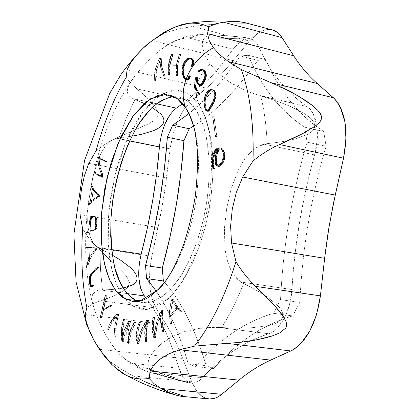<?xml version="1.0" encoding="UTF-8"?>
<svg xmlns="http://www.w3.org/2000/svg" width="420" height="420" viewBox="0 0 420 420"><rect width="100%" height="100%" fill="white"/><g stroke="black" fill="none" stroke-linecap="round" stroke-linejoin="round"><path stroke-width="0.32" stroke-dasharray="2.1 1.58" d="M267.036 29.584L262.621 30.728L258.148 33.096L249.448 41.129L233.221 60.664C224.154 71.542 215.213 80.703 206.404 88.158L191.237 101.02L184.023 109.273L177.776 120.729L173.019 134.332L170.142 148.895L165.538 185.073L162.178 206.383L151.862 256.337L149.756 271.052L149.767 285.395L151.914 298.106L156.051 308.028L166.257 324.592C172.19 334.205 177.681 345.497 182.732 358.481L191.751 381.801L197.4 391.97M193.604 126.063C203.054 120.067 212.803 112.135 222.852 102.254C234.47 90.825 246.146 76.86 257.885 60.365L265.923 59.735C272.428 75.012 280.471 88.736 290.057 100.905C299.654 113.08 310.868 123.265 323.71 131.465L326.093 146.302C318.56 171.749 312.601 197.505 308.212 223.582C303.823 249.659 301.035 275.924 299.854 302.379L292.682 315.919C277.715 320.177 263.629 326.802 250.43 335.79C237.242 344.773 224.999 355.688 213.701 368.54L206.22 365.683C200.477 346.553 193.956 329.889 186.659 315.688C179.744 302.258 172.41 291.155 164.645 282.382C180.889 300.584 194.744 328.351 206.22 365.683L188.207 363.736C182.653 344.479 176.327 327.716 169.234 313.435L156.471 291.375C168.777 309.293 179.361 333.412 188.207 363.736L195.536 366.597L188.207 363.736L206.22 365.683L213.701 368.54L195.536 366.597C206.692 353.619 218.773 342.578 231.777 333.485C244.792 324.382 258.673 317.662 273.42 313.315L280.534 299.639L273.42 313.315C243.878 322.492 217.917 340.253 195.536 366.597L213.701 368.54C236.371 342.457 262.694 324.917 292.682 315.919L273.42 313.315L292.682 315.919L299.854 302.379L280.534 299.639C281.82 272.958 284.676 246.461 289.112 220.154C293.543 193.846 299.523 167.853 307.052 142.165L304.768 127.218L307.052 142.165C292 193.667 283.164 246.157 280.534 299.639L299.854 302.379C302.284 249.349 311.031 197.321 326.093 146.302L307.052 142.165L326.093 146.302L323.71 131.465L304.768 127.218C292.168 119.028 281.18 108.827 271.798 96.616C262.427 84.415 254.578 70.644 248.252 55.298L240.356 55.986L248.252 55.298C260.841 86.378 279.678 110.355 304.768 127.218L323.71 131.465C298.137 114.592 278.875 90.683 265.923 59.735L248.252 55.298L265.923 59.735L257.885 60.365L240.356 55.986C228.743 72.665 217.208 86.798 205.753 98.374L188.937 113.699C205.784 100.144 222.92 80.908 240.356 55.986L257.885 60.365C235.746 91.119 214.321 113.017 193.604 126.063M206.12 24.922L219.823 24.113L233.536 23.966L219.823 24.113C212.247 24.281 203.138 25.064 192.486 26.455L178.348 29.043L164.614 32.849L152.103 40.635L143.157 48.195L135.986 55.729L130.531 62.953L127.082 69.783L126.173 77.285L128.588 80.787L131.544 84.121L149.683 100.228L155.474 107.195L157.721 111.305L157.889 116.335L153.82 120.771L148.538 123.848L111.809 140.275L104.402 144.569L96.033 150.838L88.82 163.359L84.441 175.586L81.543 188.459L79.994 201.558L80.047 214.609L82.667 228.931L87.433 236.35L94.017 244.372L123.023 272.296L127.003 276.938L129.528 282.429L127.869 287.133L124.415 290.22L116.613 294.714L94.122 303.214L86.83 307.534L85.255 314.548L86.299 321.836L89.114 330.199L93.439 339.428L99.435 349.325L108.733 360.659L120.488 368.781L133.03 375.926C142.579 380.756 150.906 384.5 158.004 387.161L170.872 391.786L158.004 387.161M114.665 367.175L108.733 360.659L114.434 366.954L120.619 372.015M285.962 327.815L286.687 325.043L286.125 321.809M319.552 122.362L321.206 119.637L321.547 116.923M179.398 25.389L171.98 28.497L164.614 32.849L175.303 26.943M272.186 29.888C264.679 28.34 257.103 32.088 249.448 41.129L233.221 60.664C224.154 71.542 215.213 80.703 206.404 88.158L127.082 69.783L206.404 88.158L191.237 101.02L136.93 88.83L130.757 83.302L126.173 77.285C113.731 98.726 103.682 123.244 96.033 150.838L105.851 143.645L116.434 138.085L170.142 148.895L116.434 138.085L148.538 123.848L153.82 120.771L157.889 116.335L157.721 111.305L155.474 107.195L149.683 100.228L143.399 94.174L136.93 88.83L191.237 101.02C180.359 111.384 173.323 127.344 170.142 148.895L164.509 192.176L161.542 209.927L158.041 227.551L80.047 214.609L158.041 227.551L151.862 256.337L97.645 248.042L89.523 239.127L82.667 228.931C80.734 257.381 82.12 283.584 86.83 307.534L94.122 303.214L108.649 298.137L116.613 294.714L124.415 290.22L127.869 287.133L129.528 282.429L127.003 276.938L123.023 272.296L97.645 248.042L151.862 256.337C147.719 277.82 149.116 295.05 156.051 308.028L100.742 300.799L156.051 308.028L166.257 324.592L85.255 314.548L166.257 324.592C172.19 334.205 177.681 345.497 182.732 358.481L191.751 381.801C195.862 392.17 201.569 397.877 208.861 398.927M193.872 126.998C198.875 142.328 199.778 165.433 196.586 196.313C192.617 226.637 180.841 260.337 166.646 279.715C180.841 260.337 192.617 226.637 196.586 196.313C199.778 165.433 198.875 142.328 193.872 126.998M133.392 299.145L141.986 302.558L151.405 302.012L161.301 297.35L171.281 288.598L180.905 275.982L189.725 259.938L197.3 241.133L203.254 220.39L207.286 198.691L209.202 177.061L208.929 156.534L206.519 138.043L202.13 122.383L196.03 110.145C192.092 103.645 186.491 99.314 179.214 97.146L173.99 96.647L180.007 97.34L188.533 101.735L196.03 110.145C204.608 122.257 215.156 156.728 204.981 212.42C199.841 236.245 192.082 257.014 181.692 274.743C167.827 295.958 153.279 303.912 142.59 302.647L132.29 301.287M137.513 301.308L142.59 302.647M145.367 381.885L133.03 375.926L191.751 381.801L133.03 375.926L120.488 368.781L108.733 360.659M182.154 396.438L183.115 396.464L182.537 395.74L170.872 391.786M242.361 342.032L229.509 343.193M272.8 83.465L285.164 89.045M164.614 32.849L178.348 29.043L192.486 26.455L249.448 41.129L192.486 26.455L204.424 25.074M233.536 23.966L245.7 23.898L246.304 23.195L244.524 22.543M166.478 177.98L156.345 176.075L166.478 177.98M156.34 176.069L88.82 163.359L156.34 176.069M99.435 349.325L182.732 358.481L99.435 349.325M233.221 60.664L152.103 40.635L233.221 60.664M198.665 104.213L205.217 117.191L209.942 133.864L212.552 153.594L212.861 175.534L210.824 198.66L206.509 221.87L200.13 244.046L192.014 264.138L182.574 281.232L172.279 294.641L161.621 303.891L151.069 308.758L145.966 309.535L141.047 309.23L131.927 305.503L124.005 297.89L117.516 286.85L112.623 272.895L109.421 256.589L107.972 238.523L108.271 219.287L110.276 199.495L113.93 179.734L119.112 160.603L125.68 142.679L133.46 126.536L142.233 112.739L151.746 101.813L161.695 94.248L172.463 90.337L176.699 90.08L180.159 90.452L183.556 91.376L186.842 92.841L190.638 95.335L198.665 104.213L203.9 113.951L206.845 121.842L209.444 131.518L211.491 143.152L212.751 156.828L212.956 172.499L211.864 189.913L209.26 208.572L205.049 227.745L199.274 246.503L192.134 263.881L183.986 279.001L175.271 291.228L166.435 300.258L147.767 309.382L133.182 306.29L123.013 296.552L116.371 284.188L111.295 267.372L108.181 243.411L108.817 211.979L114.959 175.371L127.166 139.246L143.771 110.712L161.495 94.364L177.324 90.106L189.746 94.668L198.665 104.213L196.581 97.739L196.172 90.657L196.581 97.739L198.665 104.213M112.098 253.323L115.143 268.658M197.463 83.391L199.185 85.061L200.183 84.824L201.238 83.853L203.716 79.238L204.734 74.729L204.509 72.839L203.616 71.085L199.952 77.081L197.463 83.391L199.952 77.081L203.616 71.085L202.624 70.135L201.647 69.836L199.894 70.313L198.103 71.715L198.035 70.99L199.878 69.673L201.542 69.227L202.613 69.568L203.847 70.775L210.126 63.966L205.013 55.351L202.393 46.662C201.668 39.522 204.855 35.543 211.953 34.724L214.216 34.75L210.982 34.288C204.251 33.674 197.453 34.792 190.575 37.643L183.215 38.351L175.056 41.008L165.207 46.447L158.655 51.308L148.502 60.585L140.233 69.484L134.395 76.555L128.42 86.074L127.355 89.786L127.46 92.594C128.069 95.109 129.927 97.114 133.024 98.616L134.946 99.456L126.41 117.989L118.928 137.855L116.513 138.285C112.392 139.361 108.623 142.086 105.215 146.449L101.404 152.397L98.138 159.579L93.56 174.452L90.4 189.809L88.279 205.343L87.638 220.952L88.337 228.953L89.943 235.867C91.733 241.211 94.369 245.086 97.855 247.48L99.986 248.724L100.49 269.771L102.443 289.847L100.354 289.952C94.033 290.593 91.25 293.979 92.006 300.121L94.138 308.905L97.755 318.397L102.68 329.222L109.247 341.077L116.419 350.884C121.243 356.548 126.514 360.696 132.221 363.337L134.983 364.397C139.997 368.513 145.425 371.296 151.263 372.755L156.66 373.648L154.518 372.86C151.064 371.291 148.974 368.912 148.244 365.726L148.186 361.756L149.289 358.04L155.032 349.519L162.823 342.552L172.452 336.562L184.364 331.679L199.511 328.367L221.55 327.553C229.677 314.864 237.006 300.211 243.527 283.589L240.828 282.014C236.224 278.88 232.459 273.882 229.525 267.02L226.632 258.079L224.889 247.931L224.453 228.086L226.669 208.514L231.016 189.336L237.941 170.803L242.965 161.763L248.609 154.366C253.675 148.89 258.841 145.493 264.112 144.181L267.167 143.635C266.427 126.068 264.274 110.171 260.715 95.939L257.518 94.946C246.482 91.486 236.308 86.62 226.989 80.346L217.297 72.293L210.126 63.966L203.847 70.775L205.034 73.511L204.897 77.028L203.438 81.181L201.227 84.614L199.558 85.627L198.224 84.919L196.891 82.588L196.135 78.619L195.757 78.414L195.515 78.855L194.439 86.93L196.214 90.085L197.369 83.711L196.214 90.085L198.66 93.791L198.744 94.479L194.56 88.316L194.124 87.019L195.815 76.839L196.623 81.207L197.463 83.391M94.075 172.321L95.351 172.31L97.666 174.216L102.517 176.531L102.837 175.418L99.739 166.441L99.125 157.196L101.724 158.975L106.706 161.353L100.558 158.76L98.049 156.854C98.91 157.967 101.398 159.395 105.514 161.123L106.88 161.448L106.57 161.941L102.123 159.863L99.461 158.093L99.073 159.264L100.112 166.982L103.199 175.607L102.879 177.34L97.681 174.899L95.235 172.909L95.351 172.31L94.075 172.321M94.195 172.111C94.993 173.24 97.272 174.647 101.02 176.321L102.212 176.536L101.02 176.321L96.5 174.011L94.195 172.111L95.377 172.331L94.174 172.09M101.325 176.311L101.645 175.198L98.537 166.162L98.012 156.833L99.209 157.059L97.996 156.839L99.178 157.064L97.996 156.839L99.167 157.085L97.981 156.859L99.157 157.101L97.976 156.875L99.146 157.133L97.965 156.907L99.089 157.343L97.897 157.164L99.078 157.39L97.886 157.211L99.067 157.437L97.876 157.259L99.057 157.484L97.865 157.316L99.047 157.542L97.855 157.374L99.036 157.6L97.844 157.442L99.026 157.668L97.834 157.516L99.015 157.742L97.823 157.595L99.005 157.82L97.818 157.673L98.999 157.899L97.818 157.673L98.537 166.162L101.645 175.198L102.837 175.418L101.645 175.198L101.598 176.053L101.02 176.321M105.62 161.175L105.483 161.753L106.806 161.994L105.609 161.763L106.901 161.868L105.709 161.642L106.948 161.663L105.761 161.364L106.953 161.59L105.514 161.123M105.378 161.716L98.301 157.878L99.482 158.104L98.301 157.878L100.91 159.621L106.57 161.941L105.483 161.753M98.186 157.925L97.892 159.038L98.936 166.798L101.966 175.198L101.939 176.589L101.446 177.146L102.842 177.361L101.651 177.14L102.916 177.303L101.719 177.083L102.958 177.245L101.876 176.788L103.068 177.009L101.876 176.788L103.131 176.809L101.939 176.589L103.183 176.6L102.034 176.185L103.226 176.405L102.034 176.185L103.246 176.243L102.065 175.838L103.257 176.053L102.065 175.838L103.231 175.802L102.039 175.581L103.199 175.607L101.966 175.198L103.157 175.418L101.966 175.198L103.131 175.329L101.939 175.109L103.068 175.156L101.876 174.941L103.037 175.077L101.845 174.857L98.936 166.798L97.892 159.038L99.073 159.264L97.892 159.038L98.301 157.878M101.32 177.103C97.288 175.329 94.867 173.859 94.059 172.688L95.235 172.909L94.059 172.688L96.469 174.667L101.32 177.103L102.511 177.319L101.446 177.146M94.038 172.657L95.23 172.641L94.059 172.688M90.526 217.66L91.686 216.19L93.114 215.749L94.385 216.416L95.225 217.765L95.749 222.07L95.324 228.643L94.636 229.588L95.839 229.782L90.389 231.352L87.381 233.268L87.455 232.643L90.074 230.906L90.631 222.08L91.718 217.854L90.526 217.66L90.358 218.001L90.526 217.66L91.718 217.854L93.345 216.122L94.311 215.948L95.382 216.426L96.726 218.946L96.973 221.492L96.527 228.837L95.839 229.782L94.636 229.588L96.127 229.635L95.099 229.268L96.301 229.462L95.099 229.268L96.427 229.226L95.225 229.037L96.479 229.058L95.324 228.643L96.527 228.837L95.324 228.643L95.356 228.359L96.558 228.553L95.356 228.359L95.749 222.07L96.947 222.264L95.749 222.07L95.77 221.298L96.973 221.492L95.77 221.298L95.76 220.584L96.957 220.784L95.76 220.584L95.713 219.922L96.915 220.122L95.713 219.922L95.639 219.314L96.836 219.508L95.639 219.314L95.529 218.747L96.726 218.946L95.529 218.747L95.392 218.232L96.59 218.431L95.392 218.232L95.225 217.765L96.422 217.964L95.225 217.765L95.036 217.345L96.233 217.544L95.036 217.345L94.82 216.972L96.017 217.172L94.82 216.972L94.579 216.636L95.776 216.835L94.385 216.416L95.582 216.615L93.776 215.943L94.967 216.143L92.883 215.749L94.08 215.943L92.148 215.922L93.345 216.122L91.912 216.043L93.104 216.242L91.912 216.043L92.878 216.389L91.686 216.19L92.663 216.562L91.471 216.368L92.458 216.767L91.266 216.568L91.067 216.799L92.264 216.993L91.067 216.799L90.877 217.056L92.075 217.25L90.877 217.056L90.699 217.34L91.891 217.539L90.699 217.34L90.526 217.66M94.427 229.646C90.153 230.543 87.423 231.677 86.236 233.042L87.428 233.231L86.236 233.042L89.166 231.168L94.427 229.646L95.629 229.84L94.636 229.588M86.21 233.074L86.263 232.454L88.877 230.716L89.439 221.886L90.358 218.001L91.549 218.195L90.358 218.001L90.184 218.411L91.382 218.61L90.184 218.411L90.032 218.862L91.224 219.061L90.032 218.862L89.885 219.366L91.082 219.56L89.885 219.366L89.759 219.917L90.951 220.112L89.759 219.917L89.639 220.521L90.83 220.715L89.639 220.521L89.534 221.177L90.725 221.372L89.534 221.177L89.439 221.886L90.631 222.08L89.439 221.886L89.355 222.647L90.552 222.841L89.355 222.647L89.287 223.461L90.479 223.655L89.287 223.461L89.229 224.333L90.426 224.527L89.229 224.333L88.877 230.716L90.074 230.906L88.877 230.716L86.263 232.454L87.455 232.643L86.263 232.454L87.376 232.859L86.179 232.743L87.37 232.932L86.173 232.848L87.365 233.032L86.168 232.948L87.36 233.137L86.168 233.011L87.36 233.2L86.168 233.042L87.36 233.247L86.173 233.063L87.365 233.258L86.173 233.069L87.37 233.263L86.179 233.074L87.402 233.263L86.236 233.042M92.316 284.739L92.332 285.358L90.92 286.834L90.316 286.403L89.875 285.264L89.187 279.893L89.854 275.489L90.494 274.155L97.167 266.968L97.535 266.978L90.615 274.596L89.665 276.822L89.261 280.224L89.854 284.881L90.725 286.335L92.316 284.739L93.623 284.86L93.597 285.453L92.547 286.755L92.027 287.007L91.534 286.571L90.704 283.579L90.405 279.568L90.909 276.119L91.707 274.328L98.385 267.146L98.752 267.151L91.828 274.769L91.019 276.528L90.499 279.484L90.673 283.038L91.471 286.088L91.943 286.498L92.505 286.204L93.487 284.975L92.264 284.807L92.043 285.117L93.266 285.285L92.043 285.117L91.828 285.401L93.051 285.569L91.633 285.653L92.857 285.82L91.633 285.653L92.673 286.031L91.287 286.036L92.505 286.204L90.725 286.335L91.943 286.498L90.484 286.214L91.702 286.377L90.484 286.214L91.586 286.256L90.368 286.088L91.471 286.088L90.253 285.925L91.366 285.883L90.148 285.721L91.261 285.642L89.948 285.196L91.166 285.364L89.948 285.196L89.854 284.881L91.072 285.044L89.854 284.881L89.764 284.529L90.983 284.692L89.764 284.529L89.68 284.141L90.893 284.308L89.68 284.141L89.597 283.721L90.814 283.889L89.597 283.721L89.523 283.3L90.741 283.469L89.523 283.3L89.46 282.875L90.673 283.038L89.46 282.875L89.402 282.445L90.615 282.608L89.402 282.445L89.355 282.009L90.568 282.177L89.355 282.009L89.318 281.568L90.531 281.736L89.318 281.568L89.287 281.122L90.505 281.29L89.287 281.122L89.271 280.67L90.484 280.844L89.271 280.67L89.261 280.224L90.479 280.392L89.261 280.224L89.266 279.772L90.484 279.941L89.266 279.772L89.287 279.316L90.499 279.484L89.287 279.316L89.323 278.801L90.536 278.969L89.323 278.801L89.376 278.292L90.594 278.46L89.376 278.292L89.455 277.788L90.668 277.961L89.455 277.788L89.549 277.3L90.762 277.473L89.549 277.3L89.665 276.822L90.883 276.995L89.665 276.822L89.806 276.355L91.019 276.528L89.806 276.355L89.969 275.898L91.187 276.071L89.969 275.898L90.158 275.457L91.371 275.625L90.158 275.457L90.373 275.021L91.586 275.189L90.373 275.021L90.615 274.596L91.828 274.769L90.615 274.596L97.272 267.461L98.606 267.545L97.461 267.293L98.679 267.472L97.508 267.241L98.726 267.419L97.508 267.241L98.768 267.241L97.466 266.816L98.679 266.989L97.167 266.968L98.385 267.146L97.167 266.968L90.494 274.155L91.707 274.328L90.494 274.155L90.248 274.596L91.46 274.769L90.248 274.596L90.038 275.037L91.25 275.21L90.038 275.037L89.854 275.489L91.067 275.662L89.854 275.489L89.696 275.951L90.909 276.119L89.696 275.951L89.565 276.418L90.778 276.591L89.565 276.418L89.455 276.895L90.673 277.069L89.455 276.895L89.365 277.384L90.584 277.552L89.365 277.384L89.297 277.877L90.51 278.045L89.297 277.877L89.245 278.387L90.458 278.555L89.245 278.387L89.208 278.901L90.426 279.074L89.208 278.901L89.192 279.4L90.405 279.568L89.192 279.4L89.187 279.893L90.4 280.061L89.187 279.893L89.192 280.387L90.405 280.555L89.192 280.387L89.213 280.885L90.426 281.054L89.213 280.885L89.245 281.384L90.458 281.552L89.245 281.384L89.287 281.883L90.505 282.051L89.287 281.883L89.345 282.387L90.557 282.555L89.345 282.387L89.413 282.896L90.626 283.064L89.413 282.896L89.492 283.411L90.704 283.579L89.492 283.411L89.581 283.931L90.794 284.093L89.581 283.931L89.675 284.419L90.893 284.587L89.675 284.419L89.775 284.865L90.993 285.033L89.775 284.865L89.875 285.264L91.093 285.432L89.875 285.264L89.98 285.616L91.198 285.784L89.98 285.616L91.308 286.088L90.09 285.925L91.418 286.351L90.2 286.183L91.534 286.571L90.442 286.582L91.66 286.744L90.568 286.713L92.138 287.002L90.92 286.834L92.547 286.755L91.324 286.587L92.715 286.587L91.675 286.214L92.899 286.382L91.675 286.214L93.098 286.13L91.88 285.962L92.101 285.668L93.324 285.836L92.101 285.668L92.332 285.358L93.555 285.526L92.332 285.358L93.597 285.453L92.458 285.075L93.681 285.243L92.468 285.017L93.692 285.185L92.474 284.965L93.697 285.133L92.316 284.739M117.422 313.897L114.828 325.369L114.996 336.956L114.371 329.947L109.263 324.807L107.525 329.291L110.864 321.332L113.516 317.609L117.033 313.824L118.645 314.002L117.422 313.897L118.75 314.339L116.114 325.447L116.245 337.134L115.647 330.099L110.528 324.959L108.791 329.369L112.098 321.536L118.062 314.186L118.645 314.002L116.792 314.029L118.062 314.186L116.792 314.029L110.864 321.332L107.562 329.018L108.791 329.369L107.525 329.291L108.895 329.658L107.63 329.506L108.948 329.558L107.688 329.406L108.974 329.48L107.714 329.332L109.263 324.807L110.528 324.959L109.263 324.807L114.371 329.947L115.647 330.099L114.371 329.947L114.797 336.541L116.072 336.688L114.797 336.541L116.093 336.814L114.86 336.84L116.135 336.987L114.875 336.882L116.151 337.029L114.886 336.908L116.172 337.076L114.907 336.945L116.183 337.092L114.928 336.961L116.204 337.113L114.954 336.982L116.267 337.118L114.986 336.966L116.272 336.971L114.996 336.824L116.261 336.856L114.986 336.709L116.245 336.709L114.97 336.562L114.828 325.369L117.369 314.585L118.634 314.743L117.422 314.433L118.692 314.596L117.453 314.333L118.724 314.491L117.453 314.333L118.75 314.339L117.485 314.06L118.755 314.223L117.422 313.897M137.156 343.859L137.004 343.581L138.322 343.733L137.802 332.945L140.028 322.77L138.721 322.607L136.495 332.729L136.972 343.403C135.76 336.116 136.343 329.185 138.721 322.607L140.028 322.77L140.464 322.313L138.264 331.422L138.196 340.683L138.6 341.423L142.097 330.976L147.362 321.19L148.103 320.324L148.696 320.26L146.417 330.876L146.969 342.006L146.601 341.633L146.066 331.433L147.966 320.891L141.829 332.22L138.653 343.854L137.004 343.581L138.469 344.006L137.156 343.859M138.789 322.439L139.104 322.108L140.411 322.523L139.104 322.108L140.411 322.271L139.104 322.108L140.359 322.276L139.052 322.119L140.301 322.298L138.994 322.135L140.254 322.324L138.952 322.161L140.233 322.34L138.925 322.182L140.217 322.355L138.915 322.193L140.212 322.361L138.91 322.198L140.201 322.376L138.899 322.214L140.18 322.413L138.873 322.25L140.144 322.487L138.836 322.324L140.091 322.602L138.721 322.607M139.046 322.529C136.972 328.251 136.248 334.252 136.883 340.536L138.196 340.683L136.883 340.536L136.946 331.328L139.046 322.529L140.353 322.691L139.104 322.361M137.004 340.998L137.445 341.208L137.592 340.872L140.805 330.771C141.666 328.534 143.409 325.285 146.044 321.027L147.236 319.972L147.315 320.371L148.633 320.539L147.315 320.371L148.691 320.318L147.378 320.061L148.696 320.224L147.304 319.977L148.622 320.145L147.236 319.972L148.554 320.14L147.137 319.993L148.454 320.156L147.137 319.993L148.402 320.171L147.084 320.008L148.344 320.192L147.026 320.03L148.286 320.219L146.969 320.05L148.234 320.24L146.617 320.308L147.934 320.476L146.554 320.376L147.866 320.544L146.486 320.45L147.803 320.612L146.422 320.523L147.735 320.691L146.354 320.602L147.672 320.764L146.291 320.681L147.609 320.843L146.102 320.938L147.42 321.101L146.102 320.938L147.362 321.19L146.044 321.027L140.805 330.771L137.592 340.872L138.91 341.024L137.592 340.872L137.282 341.271L136.883 340.536M147.247 320.57C144.926 327.227 144.38 334.173 145.603 341.407L146.932 341.56L145.603 341.407L145.089 330.781L147.247 320.57L148.57 320.733L147.315 320.371M145.635 341.591L145.472 341.943L146.853 342.09L145.53 341.938L146.969 342.011L145.635 341.591L146.958 341.744L145.603 341.407M145.278 341.481C144.107 334.483 144.575 327.794 146.685 321.41L148.003 321.578L146.685 321.41L144.748 331.202L145.278 341.481L146.601 341.633L145.315 341.665M146.769 320.98L146.191 321.121C143.309 325.841 141.409 329.511 140.48 332.136L137.209 343.854L138.611 343.933L137.298 343.786L138.695 343.718L137.382 343.57L138.716 343.628L137.403 343.481L138.731 343.534L137.419 343.381L140.48 332.136L146.191 321.121L147.504 321.284L146.191 321.121L146.648 320.728L146.685 321.41M172.022 298.982L174.746 304.668L180.374 311.215L180.002 311.267L176.458 307.566L169.554 316.344L170.263 323.983L169.376 311.451C169.271 309.629 169.979 305.802 171.507 299.985L172.022 298.982L173.565 299.05L176.075 304.81L181.724 311.446L177.817 307.744L170.909 316.517L171.57 324.145L170.725 311.708L173.308 299.245L171.959 299.061L173.24 299.329L171.896 299.15L173.187 299.413L171.838 299.229L173.135 299.492L171.791 299.308L173.093 299.565L171.749 299.381L173.056 299.639L171.712 299.455L173.024 299.712L171.675 299.528L172.988 299.796L171.638 299.612L172.909 300.001L171.507 299.985L172.856 300.163L171.507 299.985L169.376 311.451L170.074 323.568L171.428 323.736L170.074 323.568L171.47 323.888L170.147 323.841L171.554 324.125L170.21 323.972L171.617 324.151L170.263 323.983L171.733 323.993L170.373 323.573L171.733 323.741L170.373 323.573L171.712 323.605L170.357 323.437L169.554 316.344L170.909 316.517L169.554 316.344L176.458 307.566L177.817 307.744L176.458 307.566L180.002 311.267L181.745 311.346L180.38 311.168L181.613 311.11L180.248 310.931L181.529 311.015L180.164 310.837L174.746 304.668L172.268 299.003L173.612 299.187L172.253 298.93L173.597 299.114L172.237 298.893L173.581 299.072L172.022 298.982M179.681 53.918L180.931 54.495L177.944 64.68L177.681 75.7L177.382 75.254L177.539 65.373L170.006 65.179L169.659 75.39L169.801 64.543L172.694 54.595L173.119 54.227L170.032 64.969L177.571 65.153L180.626 54.495L179.356 54.185L179.629 53.912L180.999 54.285L179.681 53.918M179.592 54.348C176.757 60.916 175.691 67.788 176.395 74.965L177.665 75.259L176.395 74.965L176.657 64.439L179.592 54.348L180.863 54.658L179.66 54.185M176.41 75.143L176.222 75.427L176.111 74.954L176.269 65.069L168.746 64.88L168.614 74.944L168.31 74.812L169.874 75.238L168.614 74.944L169.869 75.117L168.609 74.823L169.853 74.939L168.593 74.645L168.746 64.88L177.539 65.373L176.269 65.069L176.111 74.954L177.382 75.254L176.111 74.954L177.424 75.558L176.174 75.338L177.445 75.637L176.185 75.38L177.46 75.689L176.19 75.39L177.466 75.695L176.201 75.411L177.471 75.705L176.222 75.427L177.681 75.7L176.41 75.401L177.686 75.563L176.416 75.269L177.681 75.442L176.395 74.965M168.284 74.629C167.596 67.494 168.646 60.711 171.439 54.29L172.694 54.595L171.439 54.29L168.551 64.181L168.284 74.629L169.543 74.923L168.31 74.812M171.512 54.127L171.817 53.865L173.05 54.437L171.775 53.86L173.03 54.164L171.775 53.86L172.825 54.332L171.512 54.127L172.772 54.437L171.439 54.29M171.722 54.29L168.772 64.664L176.3 64.853L179.282 54.343L180.553 54.652L179.282 54.343L176.3 64.853L177.571 65.153L168.772 64.664L170.032 64.969L168.772 64.664L171.722 54.29L172.982 54.595L171.791 54.127M212.735 116.492L215.507 136.595L212.625 116.844L212.735 116.492L214.174 116.897L216.867 136.883L214.042 116.828L212.698 116.534L213.964 117.054L212.625 116.844L213.969 117.138L212.636 116.96L213.98 117.254L212.636 116.96L215.439 136.348L216.793 136.637L215.455 136.463L216.867 136.883L215.513 136.595L217.019 136.705L215.665 136.222L217.019 136.511L215.665 136.222L217.009 136.39L215.654 136.106L212.851 116.713L214.195 117.007L212.83 116.603L214.174 116.897L212.735 116.492M212.462 166.394L212.441 159.553L213.203 153.983L214.715 150.407L217.292 148.171L218.831 147.756L220.642 148.16L222.133 149.662L222.947 151.426L223.409 153.694L223.435 157.127L222.92 159.978L221.939 162.32L220.238 164.666L218.117 166.168L216.589 166.105L215.612 164.824L215.077 162.288L215.103 157.778L215.796 153.972L217.098 150.644L217.261 149.725L216.925 149.299L214.83 151.006L213.575 153.347L212.746 157.059L212.394 162.152L212.552 166.404L213.302 168.751L212.819 168.21L212.462 166.394L213.848 166.924L212.462 166.394L213.817 166.661L213.911 158.214L215.35 151.966L216.988 149.604L218.657 148.449L220.196 148.034L222.007 148.444L223.813 150.481L224.774 153.972L224.611 158.897L223.309 162.593L221.608 164.939L219.487 166.441L217.959 166.378L216.977 165.097L216.436 162.556L216.405 158.834L217.156 154.245L218.463 150.922L218.363 149.583L217.775 149.756L215.481 152.392L214.216 156.544L213.796 165.065L214.011 167.228L214.688 168.961L214.242 168.651L213.848 166.924L212.494 166.656L212.541 166.976L213.896 167.244L212.541 166.976L212.588 167.276L213.948 167.543L212.588 167.276L212.641 167.548L214.001 167.816L212.698 167.795L214.058 168.063L212.756 168.016L214.116 168.284L212.819 168.21L214.179 168.478L212.882 168.383L214.242 168.651L212.882 168.383L214.457 169.019L213.145 168.793L214.557 169.076L213.197 168.809L214.599 169.076L213.239 168.809L214.688 168.961L213.328 168.693L214.715 168.856L213.365 168.42L214.725 168.688L213.365 168.42L214.704 168.509L213.344 168.242L214.683 168.457L213.05 167.905L214.41 168.173L213.05 167.905L214.316 168.037L212.956 167.769L214.226 167.874L212.867 167.606L214.148 167.685L212.788 167.417L214.074 167.47L212.657 166.96L214.011 167.228L212.599 166.693L213.959 166.96L212.552 166.404L213.911 166.672L212.552 166.404L212.504 166.052L213.864 166.32L212.504 166.052L212.483 165.706L213.843 165.979L212.483 165.706L212.468 165.412L213.822 165.679L212.468 165.412L212.452 165.107L213.811 165.375L212.452 165.107L212.441 164.797L213.796 165.065L212.441 164.797L212.431 164.483L213.785 164.75L212.431 164.483L212.42 164.157L213.775 164.425L212.42 164.157L212.41 163.826L213.764 164.094L212.41 163.826L212.405 163.49L213.759 163.758L212.405 163.49L212.399 163.144L213.754 163.411L212.399 163.144L212.394 162.781L213.749 163.049L212.394 162.781L212.394 162.152L213.749 162.419L212.394 162.152L212.399 161.48L213.754 161.747L212.399 161.48L212.425 160.786L213.78 161.054L212.425 160.786L212.457 160.072L213.811 160.34L212.457 160.072L212.51 159.343L213.864 159.611L212.51 159.343L212.572 158.597L213.927 158.865L212.572 158.597L212.651 157.836L214.006 158.109L212.651 157.836L212.746 157.059L214.1 157.332L212.746 157.059L212.861 156.272L214.216 156.544L212.861 156.272L213.003 155.442L214.358 155.715L213.003 155.442L213.166 154.712L214.52 154.985L213.166 154.712L213.355 154.014L214.709 154.287L213.355 154.014L213.575 153.347L214.93 153.626L213.575 153.347L213.827 152.717L215.187 152.99L213.827 152.717L214.121 152.114L215.481 152.392L214.121 152.114L214.452 151.547L215.812 151.825L214.452 151.547L214.83 151.006L216.19 151.284L214.83 151.006L215.25 150.502L216.61 150.78L215.25 150.502L215.728 150.024L217.088 150.302L215.728 150.024L216.269 149.567L217.628 149.846L216.547 149.41L218.29 149.578L216.925 149.299L217.098 150.644L218.463 150.922L217.098 150.644L218.353 151.142L216.988 150.864L218.253 151.358L216.888 151.079L218.153 151.562L216.793 151.279L218.064 151.757L216.704 151.478L217.98 151.946L216.62 151.667L217.901 152.124L216.541 151.846L217.833 152.292L216.468 152.014L217.765 152.455L216.405 152.177L217.702 152.607L216.342 152.329L217.655 152.738L216.29 152.465L216.022 153.221L217.387 153.5L216.022 153.221L215.796 153.972L217.156 154.245L215.796 153.972L215.597 154.723L216.962 155.001L215.597 154.723L215.434 155.479L216.793 155.757L215.434 155.479L215.297 156.24L216.657 156.518L215.297 156.24L215.187 157.007L216.547 157.279L215.187 157.007L215.103 157.778L216.463 158.056L215.103 157.778L215.04 158.56L216.405 158.834L215.04 158.56L215.003 159.353L216.368 159.626L215.003 159.353L214.993 160.151L216.353 160.424L214.993 160.151L214.998 160.918L216.363 161.191L214.998 160.918L215.03 161.627L216.389 161.9L215.03 161.627L215.077 162.288L216.436 162.556L215.077 162.288L215.14 162.892L216.505 163.165L215.14 162.892L215.229 163.448L216.594 163.721L215.229 163.448L215.334 163.952L216.699 164.225L215.334 163.952L215.465 164.414L216.83 164.682L215.465 164.414L215.612 164.824L216.977 165.097L215.612 164.824L215.791 165.191L217.156 165.464L215.791 165.191L215.99 165.522L217.355 165.79L216.179 165.758L218.657 166.593L217.292 166.32L219.193 166.53L217.822 166.262L219.487 166.441L218.421 166.036L219.791 166.309L218.421 166.036L220.164 166.11L218.794 165.837L220.532 165.869L219.161 165.601L219.529 165.322L220.899 165.596L219.529 165.322L219.886 165.013L221.256 165.286L219.886 165.013L220.238 164.666L221.608 164.939L220.238 164.666L220.589 164.278L221.959 164.551L220.589 164.278L220.93 163.847L222.306 164.12L220.93 163.847L221.272 163.38L222.642 163.653L221.272 163.38L221.608 162.866L222.978 163.144L221.608 162.866L221.939 162.32L223.309 162.593L221.939 162.32L222.227 161.774L223.597 162.047L222.227 161.774L222.484 161.201L223.86 161.48L222.484 161.201L222.716 160.608L224.091 160.881L222.716 160.608L222.92 159.978L224.296 160.256L222.92 159.978L223.099 159.316L224.469 159.595L223.099 159.316L223.241 158.624L224.611 158.897L223.241 158.624L223.356 157.894L224.726 158.172L223.356 157.894L223.435 157.127L224.81 157.405L223.435 157.127L223.487 156.329L224.858 156.608L223.487 156.329L223.498 155.5L224.868 155.778L223.498 155.5L223.477 154.565L224.847 154.844L223.477 154.565L223.409 153.694L224.774 153.972L223.409 153.694L223.293 152.88L224.663 153.158L223.293 152.88L223.141 152.124L224.511 152.402L223.141 152.124L222.947 151.426L224.317 151.704L222.947 151.426L222.716 150.785L224.086 151.064L222.716 150.785L222.442 150.197L223.813 150.481L222.442 150.197L222.133 149.662L223.503 149.945L222.133 149.662L221.791 149.184L223.157 149.468L221.408 148.759L222.779 149.042L221.408 148.759L221.036 148.428L222.406 148.706L220.222 147.961L221.587 148.244L219.314 147.756L220.678 148.04L217.817 147.961L219.182 148.239L217.817 147.961L217.292 148.171L218.657 148.449L217.292 148.171L216.762 148.454L218.127 148.733L216.762 148.454L216.164 148.864L217.523 149.142L216.164 148.864L215.628 149.326L216.988 149.604L215.628 149.326L215.145 149.84L216.505 150.119L215.145 149.84L214.715 150.407L216.069 150.685L214.715 150.407L214.331 151.022L215.686 151.3L214.331 151.022L213.99 151.688L215.35 151.966L213.99 151.688L213.691 152.402L215.05 152.68L213.691 152.402L213.428 153.169L214.788 153.447L213.428 153.169L213.203 153.983L214.557 154.261L213.203 153.983L213.003 154.844L214.358 155.117L213.003 154.844L212.861 155.6L214.216 155.873L212.861 155.6L212.741 156.371L214.095 156.644L212.741 156.371L212.641 157.153L213.995 157.427L212.641 157.153L212.562 157.941L213.911 158.214L212.562 157.941L212.494 158.744L213.848 159.017L212.494 158.744L212.441 159.553L213.796 159.826L212.441 159.553L212.405 160.377L213.759 160.65L212.405 160.377L212.373 161.217L213.728 161.485L212.373 161.217L212.357 162.067L213.712 162.341L212.357 162.067L212.347 162.939L213.701 163.212L212.347 162.939L212.347 163.427L213.701 163.695L212.347 163.427L212.347 163.889L213.707 164.157L212.347 163.889L212.357 164.325L213.712 164.598L212.357 164.325L212.363 164.74L213.717 165.008L212.363 164.74L212.378 165.123L213.733 165.391L212.378 165.123L212.394 165.48L213.749 165.748L212.394 165.48L212.41 165.811L213.77 166.078L212.41 165.811L212.436 166.115L213.791 166.383L212.436 166.115L212.462 166.394M206.262 92.773L208.877 90.048L210.42 89.423L211.801 89.455L212.924 90.006L213.806 91.061L214.688 94.416L214.116 98.532L212.557 102.575L208.635 109.494L207.69 110.696L206.656 111.227L205.648 110.45L204.902 108.733L203.805 102.811L204.152 97.808L205.763 93.581L206.262 92.773L205.763 93.581L207.091 93.886L207.585 93.077L206.262 92.773L207.585 93.077L210.205 90.358L212.704 89.691L213.906 90.074L214.877 90.962L215.98 94.106L215.796 97.377L214.274 102.065L210.336 109.232L208.215 111.499L207.359 111.232L206.414 109.552L205.128 103.105L205.48 98.107L207.091 93.886L205.763 93.581L205.322 94.427L206.645 94.731L205.322 94.427L204.939 95.272L206.267 95.571L204.939 95.272L204.624 96.117L205.947 96.416L204.624 96.117L204.362 96.962L205.684 97.261L204.362 96.962L204.152 97.808L205.48 98.107L204.152 97.808L203.994 98.653L205.317 98.952L203.994 98.653L203.879 99.493L205.202 99.792L203.879 99.493L203.805 100.338L205.128 100.637L203.805 100.338L203.774 101.178L205.097 101.477L203.774 101.178L203.774 102.029L205.097 102.328L203.774 102.029L203.805 102.811L205.128 103.105L203.805 102.811L203.858 103.561L205.18 103.861L203.858 103.561L203.931 104.291L205.254 104.591L203.931 104.291L204.02 104.995L205.343 105.294L204.02 104.995L204.131 105.672L205.453 105.971L204.131 105.672L204.257 106.328L205.579 106.622L204.257 106.328L204.398 106.964L205.721 107.258L204.398 106.964L204.55 107.573L205.874 107.867L204.55 107.573L204.719 108.166L206.041 108.46L204.719 108.166L204.902 108.733L206.225 109.027L204.902 108.733L205.091 109.258L206.414 109.552L205.091 109.258L205.275 109.72L206.603 110.014L205.275 109.72L205.464 110.114L206.787 110.408L205.464 110.114L206.976 110.743L205.648 110.45L205.842 110.723L208.215 111.499L206.887 111.206L208.472 111.405L207.144 111.111L208.74 111.237L207.407 110.943L209.018 110.99L207.69 110.696L207.984 110.376L209.317 110.67L207.984 110.376L208.299 109.972L209.633 110.271L208.299 109.972L208.635 109.494L209.969 109.793L208.635 109.494L209.003 108.932L210.336 109.232L209.003 108.932L209.396 108.297L210.73 108.591L209.396 108.297L209.822 107.573L211.16 107.872L209.822 107.573L210.289 106.769L211.628 107.069L210.289 106.769L210.777 105.919L212.116 106.218L210.777 105.919L211.255 105.068L212.594 105.367L211.255 105.068L211.712 104.228L213.05 104.533L211.712 104.228L212.147 103.399L213.486 103.703L212.147 103.399L212.557 102.575L213.896 102.879L212.557 102.575L212.935 101.761L214.274 102.065L212.935 101.761L213.281 100.952L214.62 101.252L213.281 100.952L213.596 100.144L214.935 100.448L213.596 100.144L213.875 99.341L215.208 99.645L213.875 99.341L214.116 98.532L215.45 98.837L214.116 98.532L214.305 97.787L215.639 98.096L214.305 97.787L214.457 97.067L215.796 97.377L214.457 97.067L214.573 96.374L215.912 96.679L214.573 96.374L214.652 95.702L215.985 96.007L214.652 95.702L214.688 95.046L216.027 95.356L214.688 95.046L214.688 94.416L216.022 94.721L214.688 94.416L214.641 93.797L215.98 94.106L214.641 93.797L214.557 93.198L215.896 93.508L214.557 93.198L214.431 92.62L215.765 92.925L214.431 92.62L214.258 92.053L215.591 92.363L214.258 92.053L214.048 91.529L215.381 91.833L214.048 91.529L213.806 91.061L215.14 91.366L213.806 91.061L213.544 90.652L214.877 90.962L213.245 90.3L214.578 90.61L212.2 89.581L213.533 89.891L211.37 89.381L212.704 89.691L210.924 89.365L212.252 89.675L210.924 89.365L211.754 89.728L209.916 89.549L211.244 89.859L209.396 89.759L210.73 90.069L209.396 89.759L208.877 90.048L210.205 90.358L208.877 90.048L208.352 90.421L209.68 90.725L208.352 90.421L207.821 90.877L209.15 91.182L207.821 90.877L207.296 91.418L208.625 91.723L207.296 91.418L206.771 92.048L208.1 92.353L206.771 92.048L206.262 92.773M191.489 66.145L191.966 60.932L191.42 59.278L190.334 58.37L188.375 58.522L186.464 59.724L184.779 61.661L183.682 63.724L182.584 67.211L182.191 70.639L182.48 73.678L183.603 76.991L185.026 79.007L186.716 79.522L187.966 78.178L188.921 75.569L189.184 75.789L187.772 79.364L186.695 80.026L185.703 79.816L184.643 79.044L183.383 77.238L182.002 72.986L181.991 67.904L183.341 63.341L185.015 60.569L186.984 58.695L188.827 57.866L190.496 58.018L191.777 59.047L192.454 61.294L192.129 65.084L191.756 66.696L191.341 66.817L191.489 66.145L191.384 66.575L192.68 66.885L192.785 66.454L191.489 66.145L192.785 66.454L193.326 62.958L193.053 60.328L192.229 59.036L190.906 58.564L189.205 59.047L187.751 60.034L185.309 63.289L183.866 67.52L183.629 73.264L184.375 76.083L185.724 78.682L186.91 79.7L188.249 79.706L189.257 78.482L190.186 75.925L190.454 75.999L189.777 78.498L188.27 80.262L187.341 80.257L185.929 79.343L183.86 75.595L183.073 70.833L183.666 66.35L185.84 61.488L188.743 58.711L190.113 58.181L191.788 58.333L193.069 59.362L193.688 61.068L193.631 64.202L192.827 67.211L192.68 66.885L191.341 66.78L193.053 67.011L191.756 66.696L193.106 66.859L191.809 66.544L193.137 66.722L191.84 66.413L191.945 65.961L193.237 66.271L191.945 65.961L192.04 65.515L193.337 65.825L192.04 65.515L192.129 65.084L193.421 65.394L192.129 65.084L192.208 64.669L193.499 64.984L192.208 64.669L192.276 64.27L193.567 64.585L192.276 64.27L192.334 63.887L193.631 64.202L192.334 63.887L192.386 63.52L193.678 63.835L192.386 63.52L192.423 63.168L193.72 63.478L192.423 63.168L192.454 62.827L193.746 63.142L192.454 62.827L192.47 62.507L193.762 62.822L192.47 62.507L192.476 61.877L193.772 62.186L192.476 61.877L192.454 61.294L193.746 61.604L192.454 61.294L192.392 60.758L193.688 61.068L192.392 60.758L192.297 60.265L193.589 60.58L192.297 60.265L192.166 59.819L193.457 60.134L192.166 59.819L191.993 59.414L193.284 59.724L191.993 59.414L191.777 59.047L193.069 59.362L191.777 59.047L191.525 58.727L192.811 59.041L191.226 58.448L192.512 58.763L190.097 57.887L191.384 58.202L189.263 57.813L190.549 58.128L188.827 57.866L190.113 58.181L188.827 57.866L188.381 57.981L189.667 58.296L188.381 57.981L187.924 58.16L189.21 58.474L187.924 58.16L187.457 58.396L188.743 58.711L187.457 58.396L186.984 58.695L188.265 59.01L186.984 58.695L186.501 59.062L187.782 59.372L186.501 59.062L185.987 59.514L187.268 59.824L185.987 59.514L185.488 60.018L186.769 60.328L185.488 60.018L185.015 60.569L186.296 60.879L185.015 60.569L184.559 61.178L185.84 61.488L184.559 61.178L184.128 61.845L185.409 62.15L184.128 61.845L183.719 62.564L185.005 62.874L183.719 62.564L183.341 63.341L184.622 63.651L183.341 63.341L182.989 64.181L184.27 64.486L182.989 64.181L182.668 65.079L183.95 65.389L182.668 65.079L182.385 66.045L183.666 66.35L182.385 66.045L182.159 66.985L183.44 67.289L182.159 66.985L181.991 67.904L183.272 68.208L181.991 67.904L181.876 68.801L183.157 69.106L181.876 68.801L181.813 69.678L183.094 69.983L181.813 69.678L181.792 70.534L183.073 70.833L181.792 70.534L181.818 71.368L183.099 71.673L181.818 71.368L181.892 72.182L183.172 72.487L181.892 72.182L182.002 72.986L183.283 73.285L182.002 72.986L182.154 73.763L183.435 74.067L182.154 73.763L182.348 74.529L183.629 74.834L182.348 74.529L182.574 75.29L183.86 75.595L182.574 75.29L182.826 75.999L184.112 76.298L182.826 75.999L183.099 76.645L184.38 76.949L183.099 76.645L183.383 77.238L184.663 77.537L183.383 77.238L183.682 77.773L184.963 78.073L183.682 77.773L183.992 78.251L185.278 78.55L183.992 78.251L185.598 78.976L184.312 78.677L185.929 79.343L184.643 79.044L184.984 79.354L186.27 79.653L185.335 79.606L186.989 80.115L186.055 79.958L187.982 80.325L186.695 80.026L188.27 80.262L186.984 79.958L188.548 80.126L187.257 79.826L187.52 79.627L188.811 79.931L187.52 79.627L187.772 79.364L189.063 79.664L187.772 79.364L188.013 79.034L189.304 79.338L188.013 79.034L188.255 78.635L189.546 78.934L188.255 78.635L189.661 78.719L188.48 78.199L189.777 78.498L188.48 78.199L189.877 78.278L188.685 77.742L189.977 78.046L188.685 77.742L190.071 77.816L188.774 77.511L190.155 77.574L188.937 77.028L190.234 77.333L188.937 77.028L190.302 77.086L189.073 76.535L190.37 76.839L189.131 76.288L190.428 76.592L189.131 76.288L190.454 76.451L189.189 75.941L190.481 76.246L189.173 75.747L190.47 76.052L188.921 75.569L190.218 75.873L188.89 75.621L190.186 75.925L188.89 75.621L190.145 76.01L188.853 75.705L190.113 76.099L188.748 76.052L190.045 76.356L188.748 76.052L188.659 76.361L189.95 76.666L188.659 76.361L188.57 76.661L189.861 76.965L188.57 76.661L188.475 76.949L189.767 77.254L188.475 76.949L188.375 77.222L189.672 77.527L188.375 77.222L188.281 77.48L189.572 77.784L188.176 77.726L189.467 78.031L188.176 77.726L189.362 78.262L187.966 78.178L189.257 78.482L187.966 78.178L189.142 78.687L187.85 78.383L187.64 78.724L188.932 79.023L187.64 78.724L187.42 79.007L188.711 79.312L187.42 79.007L187.194 79.238L188.486 79.538L187.194 79.238L188.249 79.706L186.716 79.522L188.003 79.821L185.624 79.401L186.91 79.7L185.32 79.228L186.606 79.527L185.32 79.228L186.312 79.306L185.026 79.007L184.732 78.724L186.013 79.023L184.438 78.383L185.724 78.682L184.154 77.978L185.435 78.278L184.154 77.978L183.871 77.511L185.157 77.81L183.871 77.511L183.603 76.991L184.884 77.291L183.603 76.991L183.341 76.414L184.622 76.713L183.341 76.414L183.094 75.784L184.375 76.083L183.094 75.784L182.858 75.096L184.139 75.401L182.858 75.096L182.642 74.356L183.923 74.655L182.642 74.356L182.48 73.678L183.761 73.978L182.48 73.678L182.348 72.959L183.629 73.264L182.348 72.959L182.259 72.214L183.54 72.513L182.259 72.214L182.207 71.437L183.488 71.741L182.207 71.437L182.191 70.639L183.472 70.943L182.191 70.639L182.222 69.814L183.503 70.119L182.222 69.814L182.296 68.969L183.577 69.274L182.296 68.969L182.416 68.103L183.697 68.408L182.416 68.103L182.584 67.211L183.866 67.52L182.584 67.211L182.805 66.302L184.086 66.607L182.805 66.302L183.067 65.384L184.354 65.693L183.067 65.384L183.362 64.528L184.648 64.838L183.362 64.528L183.682 63.724L184.968 64.034L183.682 63.724L184.028 62.984L185.309 63.289L184.028 62.984L184.396 62.297L185.677 62.601L184.396 62.297L184.779 61.661L186.065 61.971L184.779 61.661L185.183 61.089L186.47 61.399L185.183 61.089L185.603 60.569L186.884 60.884L185.603 60.569L186.034 60.118L187.315 60.428L186.034 60.118L186.464 59.724L187.751 60.034L186.464 59.724L186.968 59.33L188.249 59.645L186.968 59.33L187.451 59.005L188.738 59.315L187.451 59.005L187.918 58.732L189.205 59.047L187.918 58.732L188.375 58.522L189.661 58.837L188.375 58.522L188.811 58.37L190.906 58.564L189.987 58.28L192.229 59.036L190.942 58.727L192.486 59.294L191.2 58.979L191.42 59.278L192.712 59.588L191.42 59.278L191.609 59.619L192.901 59.934L191.609 59.619L191.762 60.013L193.053 60.328L191.762 60.013L191.877 60.449L193.168 60.764L191.877 60.449L191.966 60.932L193.258 61.246L191.966 60.932L192.019 61.462L193.31 61.777L192.019 61.462L192.04 62.034L193.331 62.344L192.04 62.034L192.034 62.648L193.326 62.958L192.034 62.648L192.019 62.99L193.31 63.299L192.019 62.99L191.987 63.341L193.279 63.656L191.987 63.341L191.945 63.709L193.242 64.019L191.945 63.709L191.893 64.082L193.19 64.397L191.893 64.082L191.835 64.47L193.127 64.785L191.835 64.47L191.762 64.874L193.053 65.184L191.762 64.874L191.678 65.284L192.974 65.594L191.678 65.284L191.588 65.709L192.885 66.019L191.588 65.709L191.489 66.145M163.69 75.558L160.498 66.964L159.789 58.406L159.117 59.01L155.489 69.395C155.022 70.392 154.623 73.957 154.292 80.089L154.035 79.973C154.382 74.109 154.828 70.466 155.39 69.048L159.191 58.611L159.994 57.803L160.645 66.617L163.69 75.558L160.645 66.617L160.03 58.181L161.275 58.48L161.884 66.848L164.945 75.847L163.69 75.558L164.945 75.847L164.987 76.23L161.758 67.321L160.855 58.684L156.749 69.61L155.311 80.514L156.613 69.416L160.429 58.91L161.238 58.102L161.275 58.48L160.03 58.181L161.291 58.259L160.041 57.897L161.285 58.196L159.994 57.803L161.238 58.102L159.92 57.787L161.165 58.086L159.92 57.787L161.112 58.096L159.868 57.797L161.044 58.123L159.799 57.829L160.981 58.16L159.742 57.86L160.923 58.202L159.684 57.902L160.871 58.249L159.632 57.95L160.823 58.296L159.579 58.002L160.771 58.359L159.527 58.06L160.713 58.432L159.474 58.133L160.655 58.517L159.275 58.454L160.514 58.753L159.191 58.611L160.429 58.91L159.191 58.611L155.39 69.048L154.035 79.973L155.284 80.346L154.056 80.147L155.516 80.561L154.277 80.278L155.521 80.53L154.282 80.246L155.526 80.472L154.287 80.189L155.531 80.372L154.292 80.089L155.489 69.395L159.117 59.01L160.361 59.304L159.117 59.01L159.616 58.391L161.081 58.958L159.836 58.658L160.498 66.964L163.543 75.857L164.887 76.298L163.637 76.004L164.913 76.298L163.658 76.004L165.008 76.157L163.721 75.632L164.971 75.925L163.69 75.558M162.603 331.475L163.69 331.459L161.884 321.447L162.593 311.504L157.447 324.518L155.206 338.048L153.227 327.406L154.256 317.625L152.933 317.457L151.893 327.18L153.626 337.502C151.552 330.435 151.326 323.757 152.933 317.457L154.256 317.625L154.66 317.037L153.531 325.768L154.555 334.714L154.996 335.276L157.579 323.237L161.905 312.118L163.202 310.585L162.188 320.738L164.062 331.501L162.603 331.475M162.283 331.123C160.282 324.356 159.962 317.924 161.311 311.834L162.65 312.007L161.311 311.834L160.534 321.211L162.283 331.123L163.632 331.286L162.341 331.296M161.348 311.462L160.739 311.923L156.088 324.434L154.061 337.549L153.867 337.89L153.678 337.675L155.138 338.058L153.804 337.901L155.284 337.99L154.046 337.622L155.384 337.78L154.046 337.622L155.416 337.617L154.077 337.459L155.426 337.512L154.093 337.355L155.437 337.397L154.103 337.239L156.088 324.434L160.739 311.923L162.078 312.097L160.739 311.923L161.254 311.33L161.311 311.834M152.98 317.294L153.31 316.853L154.634 317.226L153.31 316.853L154.634 317.021L153.31 316.853L154.597 317.037L153.274 316.869L154.544 317.074L153.216 316.906L154.481 317.121L153.158 316.953L154.439 317.163L153.116 316.995L154.413 317.195L153.09 317.026L154.403 317.205L153.079 317.037L154.392 317.231L153.064 317.063L154.371 317.273L153.048 317.105L154.34 317.352L153.017 317.184L154.303 317.462L152.933 317.457M153.269 317.216C151.862 322.697 151.846 328.477 153.221 334.551L154.555 334.714L153.221 334.551L152.197 325.668L153.269 317.216L154.597 317.383L153.305 317.058M153.4 334.966L153.893 334.945L154.014 334.519L156.261 323.017L160.571 311.945L161.774 310.396L161.847 310.674L163.202 310.585L161.774 310.396L163.107 310.569L161.774 310.396L163.034 310.611L161.7 310.438L162.818 310.784L161.427 310.663L162.761 310.837L161.375 310.711L162.708 310.884L161.327 310.763L162.661 310.937L161.28 310.81L162.614 310.984L161.238 310.858L162.577 311.031L161.207 310.9L162.54 311.073L161.175 310.942L162.509 311.115L161.144 310.979L162.477 311.152L161.086 311.068L162.419 311.241L161.023 311.157L162.356 311.33L160.96 311.252L162.293 311.425L160.902 311.346L162.236 311.519L160.844 311.441L162.178 311.614L160.786 311.54L162.12 311.714L160.729 311.64L162.062 311.813L160.676 311.74L162.01 311.913L160.676 311.74L161.957 312.013L160.571 311.945L161.905 312.118L160.571 311.945L156.261 323.017L154.014 334.519L155.353 334.677L154.014 334.519L153.626 335.113L153.221 334.551M161.8 310.858C160.267 317.205 160.54 323.878 162.624 330.876L163.973 331.039L162.624 330.876L160.85 320.633L161.8 310.858L163.139 311.031L161.847 310.674M162.677 331.055L162.661 331.427L164.005 331.59L162.661 331.427L164.062 331.501L162.677 331.055L164.021 331.217L162.624 330.876M123.212 319.594L123.753 319.231L121.412 329.595L121.884 340.489L123.963 330.587L128.189 321.552L129.113 320.759L129.139 321.846C127.701 326.482 126.977 329.726 126.966 331.574L127.192 341.702L127.491 342.295L129.659 332.125C129.491 331.748 130.914 328.645 133.928 322.828L134.41 322.371L134.258 322.985C131.303 328.592 129.833 331.8 129.848 332.603L127.596 343.276L126.982 342.2L126.667 331.905C126.698 329.884 127.412 326.623 128.798 322.13L128.756 321.573L128.263 321.962C125.391 327.427 123.989 330.482 124.063 331.128L122.236 341.171L121.706 341.177L121.401 340.284L121.07 329.674L123.212 319.594L121.07 329.674L121.401 340.284L122.687 340.431L122.346 329.899L124.493 319.751L123.212 319.594L124.493 319.751L125.034 319.389L122.703 329.679L122.887 340.043L123.191 340.641L125.234 330.803L129.481 321.715L130.09 320.975L130.589 321.069L128.268 331.658L128.489 341.849L128.814 342.447L130.935 332.346L135.23 322.985L135.76 322.633L131.171 332.687L129.04 343.397L128.583 343.25L128.279 342.347L127.958 332.131L130.153 321.919L129.554 322.119L125.375 331.217L123.496 341.387L122.997 341.324L122.687 340.431L121.401 340.284L122.724 340.646L121.475 340.667L122.766 340.814L121.517 340.804L122.803 340.951L121.558 340.919L122.845 341.066L121.601 341.014L122.887 341.166L121.648 341.103L122.939 341.25L121.706 341.177L122.997 341.324L121.774 341.245L123.139 341.45L121.936 341.339L123.527 341.318L122.236 341.171L123.554 341.224L122.262 341.077L123.575 341.108L122.283 340.956L123.59 340.956L122.304 340.804L123.606 340.751L122.314 340.604L124.063 331.128L128.263 321.962L129.554 322.119L128.263 321.962L128.735 321.568L128.798 322.13L130.085 322.287L128.798 322.13L126.667 331.905L126.982 342.2L128.279 342.347L126.982 342.2L128.321 342.568L127.024 342.421L128.357 342.746L127.103 342.736L128.399 342.888L127.145 342.856L128.441 343.004L127.186 342.951L128.483 343.098L127.234 343.03L128.53 343.177L127.286 343.103L128.583 343.25L127.349 343.161L128.646 343.313L127.423 343.214L128.72 343.361L127.507 343.256L128.977 343.418L127.675 343.271L129.134 343.303L127.832 343.156L129.166 343.235L127.927 342.878L129.224 343.024L127.927 342.878L129.245 342.878L127.942 342.731L129.26 342.673L127.958 342.526L129.848 332.603L134.258 322.985L135.56 323.143L134.332 322.859L135.629 323.017L134.379 322.76L135.681 322.917L134.416 322.681L135.718 322.838L134.453 322.423L135.755 322.581L134.358 322.35L135.655 322.513L134.358 322.35L135.613 322.513L134.311 322.355L135.576 322.523L134.038 322.644L135.34 322.802L134.038 322.644L135.23 322.985L133.928 322.828L129.659 332.125L127.743 341.88L129.04 342.027L127.743 341.88L127.491 342.295L127.192 341.702L128.489 341.849L127.192 341.702L126.966 331.574L129.139 321.846L130.515 321.772L129.276 321.437L130.567 321.594L129.313 321.29L130.604 321.447L129.313 321.29L130.625 321.227L129.323 320.985L130.615 321.143L128.951 320.749L130.242 320.911L128.951 320.749L130.163 320.933L128.877 320.775L130.09 320.975L128.798 320.817L130.016 321.027L128.725 320.869L129.843 321.2L128.447 321.174L129.738 321.332L128.331 321.337L129.617 321.494L128.189 321.552L129.481 321.715L128.189 321.552L123.963 330.587L122.115 340.079L123.407 340.226L122.115 340.079L121.905 340.494L121.601 339.895L122.887 340.043L121.601 339.895L121.412 329.595L123.622 319.683L124.903 319.841L123.69 319.489L124.971 319.651L123.727 319.368L125.008 319.531L123.753 319.231L125.034 319.389L123.548 319.09L124.829 319.252L123.548 319.09L124.772 319.263L123.491 319.106L124.73 319.284L123.448 319.127L124.698 319.305L123.422 319.142L124.688 319.316L123.407 319.153L124.682 319.321L123.401 319.163L124.667 319.342L123.386 319.179L124.64 319.384L123.365 319.226L124.556 319.578L123.212 319.594M104.979 296.006L105.347 295.517L106.675 295.953L103.682 308.768L103.903 309.488L111.799 305.623L103.551 310.207L101.546 317.73L106.223 296.168L104.979 296.006L102.123 309.692L103.178 302.731L104.979 296.006L106.223 296.168L106.586 295.68L106.675 295.953L105.347 295.517L106.586 295.68L105.305 295.522L106.549 295.691L105.305 295.522L106.502 295.706L105.257 295.544L106.47 295.727L105.231 295.559L106.454 295.738L105.21 295.575L106.433 295.759L105.194 295.591L106.412 295.79L105.168 295.622L106.334 295.921L105.037 295.869L106.281 296.032L104.979 296.006M105.41 295.88L102.501 309.199L110.544 305.461L102.307 310.049L100.254 317.541L102.123 309.692L103.367 309.85L102.123 309.692L100.175 316.927L101.42 317.079L100.16 317.069L101.404 317.226L100.16 317.069L101.398 317.326L100.154 317.173L101.398 317.399L100.223 317.483L101.467 317.635L100.254 317.541L101.498 317.693L100.275 317.572L101.525 317.725L100.291 317.583L101.54 317.735L100.296 317.583L101.556 317.709L100.312 317.552L101.567 317.662L100.322 317.504L101.582 317.578L100.338 317.425L101.603 317.441L100.359 317.289L102.307 310.049L103.551 310.207L102.307 310.049L110.145 305.902L111.4 306.065L110.145 305.902L111.71 305.834L110.544 305.461L111.799 305.623L110.329 305.298L111.584 305.461L110.329 305.298L102.785 309.293L104.034 309.451L102.653 309.33L102.438 308.611L103.682 308.768L102.438 308.611L105.41 295.88L106.654 296.048L105.43 295.79M86.084 247.674L86.121 247.238L89.428 247.317L95.361 247.79L95.666 248.273L89.896 256.694L86.966 264.836L88.321 259.634L87.686 247.653L86.084 247.674L90.599 247.496L96.464 247.963L96.862 248.346L96.7 249.113L91.135 256.82L88.158 264.988L89.528 259.812L88.888 247.837L86.105 247.684L88.888 247.837L87.686 247.653L88.321 259.634L89.528 259.812L88.321 259.634L86.972 264.29L88.179 264.464L86.961 264.39L88.163 264.563L86.951 264.474L88.153 264.653L86.94 264.542L88.148 264.716L86.94 264.673L88.169 265.01L86.966 264.836L88.195 264.952L86.987 264.779L88.211 264.884L87.008 264.71L88.232 264.789L87.029 264.616L89.896 256.694L95.335 249.118L96.542 249.302L95.429 249.008L96.637 249.197L95.492 248.929L96.7 249.113L95.492 248.929L96.815 248.908L95.645 248.577L96.857 248.761L95.645 248.577L96.873 248.572L95.65 248.162L96.862 248.346L95.361 247.79L89.428 247.317L86.121 247.238L87.318 247.422L86.121 247.238L87.292 247.438L86.048 247.506L87.239 247.69L86.048 247.548L87.245 247.732L86.048 247.574L87.245 247.758L86.053 247.59L87.245 247.774L86.053 247.611L87.25 247.795L86.058 247.632L87.255 247.816L86.069 247.653L87.266 247.837L86.084 247.674M98.422 195.962L97.981 196.529C94.29 198.592 92.279 199.894 91.948 200.429L88.4 204.808L90.2 201.779L92.18 188.885L91.287 185.997L93.518 190.36L98.343 195.216L98.422 195.962L99.64 196.046L98.422 195.962L99.614 196.172L99.351 196.634L93.172 200.608L89.581 204.997L91.392 201.978L93.366 189.095L92.468 186.212L94.684 190.538L99.482 195.363L99.64 196.046L98.443 195.841L99.656 195.82L98.448 195.452L99.64 195.662L98.285 195.158L99.482 195.363L98.285 195.158L99.393 195.29L98.201 195.079L93.518 190.36L91.329 186.06L92.51 186.27L91.313 186.023L92.495 186.233L91.303 186.002L92.484 186.212L91.287 185.997L92.463 186.212L91.235 186.207L92.416 186.417L91.229 186.26L92.411 186.47L91.229 186.26L92.411 186.496L91.224 186.322L92.405 186.533L91.224 186.322L92.405 186.58L91.224 186.365L92.411 186.632L91.229 186.422L92.416 186.69L91.235 186.48L92.18 188.885L93.366 189.095L92.18 188.885L90.2 201.779L91.392 201.978L90.2 201.779L88.499 204.314L89.68 204.519L88.473 204.377L89.66 204.577L88.457 204.435L89.639 204.64L88.442 204.488L89.623 204.687L88.431 204.524L89.612 204.724L88.426 204.55L89.607 204.75L88.421 204.572L89.581 205.007L88.4 204.808L89.602 205.002L88.421 204.797L89.623 204.976L88.442 204.771L89.649 204.928L88.468 204.729L91.948 200.429L97.981 196.529L99.173 196.733L98.086 196.471L99.278 196.681L98.154 196.423L99.351 196.634L98.154 196.423L99.493 196.481L98.296 196.271L99.556 196.355L98.422 195.962M176.337 108.139L170.399 114.14M165.218 123.428L161.416 134.804M161.416 134.809L159.432 146.921M141.178 254.116L139.03 266.243M140.716 288.514L144.386 295.906M146.412 298.526C152.276 306.269 157.836 315.567 163.091 326.419C168.95 338.541 174.237 352.485 178.957 368.267L183.131 377.302L185.871 380.373L188.942 382.305L192.255 383.04L195.699 382.515L199.169 380.751L202.545 377.769C212.242 367.253 222.626 358.255 233.688 350.779C244.766 343.303 256.468 337.638 268.805 333.779L272.979 331.816L277.043 328.534L284.272 318.465L289.48 304.852L291.931 289.548L293.391 270.05L295.449 250.651L299.649 221.65L305.177 192.859L309.587 173.833L314.591 154.891L317.273 139.681L316.774 125.328L313.199 113.783L310.417 109.552L307.088 106.544C296.625 99.487 287.359 90.893 279.295 80.766C271.236 70.644 264.332 59.278 258.578 46.667L256.352 42.924L253.643 40.299L250.546 38.861L247.16 38.64L239.999 41.769L233.063 49.161C223.393 62.779 213.77 74.519 204.204 84.383L193.274 94.904L182.59 103.698C198.975 91.466 215.801 73.285 233.063 49.161L187.635 37.711L179.24 39.422L171.497 42.709L158.655 51.308L148.502 60.585L140.233 69.484L133.476 77.773L128.672 85.502L127.349 89.833L127.46 92.594L129.15 95.823L133.024 98.616L156.382 103.751L133.024 98.616L152.072 107.431C147.798 104.911 142.091 102.249 134.946 99.456L126.41 117.989L118.928 137.855L131.864 136.19L116.513 138.285L110.266 141.367L105.215 146.449L101.456 152.297L98.138 159.579L93.56 174.452L90.4 189.809L88.279 205.343L87.638 220.952L88.347 229.01L89.943 235.867L93.02 242.429L97.855 247.48L111.636 249.59L97.855 247.48L112.366 255.176L99.986 248.724L100.49 269.771L102.443 289.847C110.812 289.737 117.516 289.186 122.551 288.188L123.144 288.073L122.551 288.188C117.301 289.207 110.597 289.758 102.443 289.847L100.354 289.952L95.77 291.139L92.731 294.163L91.996 296.788L92.006 300.121L94.048 308.647L97.755 318.397L102.68 329.222L109.247 341.077L118.613 353.315L124.877 358.943L132.221 363.337L178.957 368.267C181.718 377.16 185.908 382.069 191.531 382.982C195.242 383.36 198.912 381.623 202.545 377.769L154.518 372.86L150.15 369.668L148.244 365.726L148.045 364.103L148.433 360.581L149.578 357.399L155.032 349.519L162.823 342.552L172.452 336.562L184.364 331.679L199.511 328.367L208.561 327.532L218.195 327.421L268.805 333.779C280.13 330.724 290.897 310.522 291.931 289.548L240.828 282.014L234.213 275.478L229.525 267.02L228.175 263.429L226.349 256.841L224.889 247.931L224.453 228.086L226.669 208.514L231.016 189.336L237.941 170.803L242.256 162.887L246.152 157.29L248.609 154.366L255.801 148.019L264.112 144.181L314.591 154.891C320.481 134.678 316.853 112.56 307.088 106.544L257.518 94.946L248.425 91.681L240.172 88.032L226.984 80.336L217.287 72.282L210.116 63.956L205.007 55.346L202.393 46.657L202.33 43.47L203.096 40.241L203.805 38.876L206.861 36.052L211.953 34.724L258.578 46.667C256.531 42.299 253.816 39.69 250.441 38.84C244.645 37.763 238.849 41.207 233.063 49.161L187.635 37.711L232.575 38.446L245.259 38.126L246.178 37.784L234.948 36.362L211.953 34.724L258.578 46.667C270.05 72.151 286.219 92.111 307.088 106.544L260.715 95.939C272.748 99.587 282.602 103.079 290.272 106.402L304.437 113.636C310.753 117.668 314.155 121.448 314.648 124.982C315.121 128.473 312.695 131.644 307.377 134.5L294.913 139.02C287.936 140.873 278.686 142.411 267.167 143.635L264.112 144.181L314.591 154.891C302.243 199.017 294.693 243.905 291.931 289.548L240.828 282.014L243.527 283.589C254.074 288.792 262.337 293.506 268.328 297.738L278.628 306.521C282.66 311.157 283.789 315.084 282.014 318.302C280.245 321.479 275.709 323.909 268.406 325.589L252.746 327.647C244.435 328.204 234.035 328.172 221.55 327.553L218.195 327.421L268.805 333.779C244.088 341.806 221.996 356.47 202.545 377.769L154.518 372.86L187.656 382.599L174.741 377.685L132.221 363.337L178.957 368.267C169.843 338.273 158.991 315.026 146.412 298.526M129.596 140.921L116.513 138.285L129.596 140.921M127.15 293.575L100.354 289.952L127.15 293.575M134.983 364.397L186.842 382.074C188.627 382.814 187.997 382.778 184.942 381.959L156.66 373.648L150.916 372.666C145.21 371.185 139.897 368.429 134.983 364.397M221.55 327.553C233.693 328.172 244.094 328.204 252.746 327.647L268.406 325.589C275.699 323.925 280.235 321.5 282.014 318.302C283.799 315.063 282.671 311.136 278.628 306.521L268.328 297.738C262.075 293.349 253.806 288.635 243.527 283.589C237.006 300.211 229.677 314.864 221.55 327.553M267.167 143.635C278.387 142.464 287.637 140.926 294.913 139.02L307.377 134.5C312.701 131.67 315.121 128.494 314.648 124.982C314.155 121.427 310.748 117.647 304.437 113.636L290.272 106.402C282.282 102.963 272.428 99.472 260.715 95.939C264.274 110.171 266.427 126.068 267.167 143.635M231.588 36.073L214.216 34.75L243.217 37.196C246.367 37.606 247.049 37.916 245.259 38.126L232.575 38.446L190.575 37.643C197.531 34.76 204.414 33.647 211.218 34.314C193.867 33.327 178.532 37.37 165.207 46.447M221.771 161.668L223.141 161.941L223.409 161.427L222.038 161.154L221.487 162.146L222.857 162.424L223.141 161.941L221.771 161.668L222.038 161.154L223.409 161.427L223.876 160.325L224.522 157.232L224.406 153.573L223.676 151.184L222.768 149.956L221.471 149.168L220.085 149.1L219.24 149.389L217.245 154.413L216.573 158.566L216.725 162.892L217.607 164.95L219.109 165.512L221.03 164.593L222.857 162.424L221.487 162.146L221.198 162.593L222.569 162.866L221.198 162.593L220.899 163.007L222.275 163.28L220.899 163.007L220.6 163.385L221.97 163.658L220.6 163.385L220.29 163.732L221.66 164.005L220.29 163.732L219.98 164.041L221.351 164.315L219.98 164.041L219.66 164.32L221.03 164.593L219.345 164.561L220.715 164.834L219.345 164.561L219.025 164.766L220.395 165.039L218.704 164.934L220.075 165.207L218.704 164.934L219.739 165.349L218.048 165.181L219.418 165.454L217.744 165.239L219.109 165.512L216.678 165.039L218.048 165.312L216.452 164.882L217.822 165.154L216.452 164.882L217.607 164.95L216.242 164.682L217.413 164.708L216.048 164.435L215.87 164.147L217.234 164.419L215.87 164.147L215.707 163.821L217.072 164.094L215.707 163.821L215.57 163.459L216.935 163.732L215.57 163.459L215.455 163.06L216.82 163.328L215.455 163.06L215.36 162.619L216.725 162.892L215.36 162.619L215.282 162.146L216.647 162.419L215.282 162.146L215.224 161.637L216.589 161.91L215.224 161.637L215.182 161.096L216.547 161.369L215.182 161.096L215.161 160.519L216.521 160.792L215.161 160.519L215.15 159.91L216.515 160.183L215.15 159.91L215.166 159.107L216.531 159.38L215.166 159.107L215.213 158.293L216.573 158.566L215.213 158.293L215.282 157.469L216.647 157.747L215.282 157.469L215.387 156.644L216.746 156.917L215.387 156.644L215.518 155.809L216.883 156.088L215.518 155.809L215.686 154.975L217.046 155.253L215.686 154.975L215.885 154.14L217.245 154.413L215.885 154.14L216.116 153.3L217.481 153.578L216.116 153.3L216.389 152.46L217.749 152.738L216.389 152.46L216.699 151.631L218.059 151.909L216.699 151.631L218.153 151.678L216.793 151.4L218.248 151.452L216.883 151.174L218.342 151.226L216.983 150.948L218.447 150.995L217.082 150.717L218.547 150.77L217.187 150.491L218.657 150.538L217.292 150.26L218.768 150.308L217.403 150.029L218.883 150.077L217.518 149.798L218.999 149.846L217.639 149.562L217.875 149.105L219.24 149.389L217.875 149.105L218.369 148.911L219.728 149.195L218.72 148.816L221.807 149.299L220.442 149.016L222.768 149.956L221.403 149.678L223.104 150.308L221.734 150.029L223.403 150.722L222.038 150.439L222.311 150.906L223.676 151.184L222.311 150.906L222.547 151.426L223.913 151.709L222.547 151.426L222.747 151.998L224.117 152.276L222.747 151.998L222.91 152.623L224.28 152.901L222.91 152.623L223.041 153.295L224.406 153.573L223.041 153.295L223.13 154.014L224.501 154.292L223.13 154.014L223.188 154.78L224.558 155.059L223.188 154.78L223.204 155.594L224.579 155.873L223.204 155.594L223.193 156.282L224.564 156.56L223.193 156.282L223.151 156.954L224.522 157.232L223.151 156.954L223.083 157.605L224.453 157.883L223.083 157.605L222.983 158.246L224.353 158.519L222.983 158.246L222.852 158.865L224.222 159.138L222.852 158.865L222.695 159.464L224.065 159.742L222.695 159.464L222.506 160.046L223.876 160.325L222.506 160.046L222.285 160.613L223.655 160.886L222.285 160.613L222.038 161.154L223.151 156.954L222.747 151.998L222.038 150.439L220.768 149.195L219.418 148.764L217.875 149.105L216.389 152.46L215.518 155.809L215.15 159.91L215.455 163.06L216.452 164.882L218.048 165.181L219.98 164.041L221.771 161.668M213.896 167.244L214.31 168.798L214.599 169.076L214.725 168.688L214.011 167.228L213.764 164.094L214.358 155.715L215.481 152.392L217.775 149.756L218.29 149.578L218.626 150.008L216.962 155.001L216.368 159.626L216.505 163.165L217.156 165.464L218.411 166.561L220.164 166.11L222.306 164.12L223.86 161.48L224.81 157.405L224.663 153.158L223.503 149.945L221.587 148.244L219.697 148.103L217.523 149.142L216.069 150.685L215.05 152.68L213.911 158.214L213.896 167.244M222.857 162.424L221.03 164.593L219.109 165.512L217.607 164.95L216.725 162.892L216.573 158.566L217.245 154.413L219.24 149.389L220.085 149.1L221.471 149.168L222.768 149.956L224.28 152.901L224.453 157.883L223.876 160.325L222.857 162.424M214.006 116.876L216.867 136.883L214.006 116.876M211.297 89.623L213.014 89.948L210.767 89.68L212.095 89.985L209.885 91.082L208.262 92.789L206.414 96.038L205.427 99.519L205.202 103.084L205.653 106.838L206.74 110.219L207.79 111.279L209.449 109.914L212.914 104.055L214.924 99.802L215.78 96.852L215.901 93.959L215.145 91.523L214.064 90.316L211.685 89.639L214.064 90.316L212.73 90.006L214.368 90.542L213.04 90.232L214.652 90.82L213.318 90.51L213.581 90.836L214.914 91.145L213.581 90.836L215.145 91.523L213.811 91.214L214.022 91.633L215.355 91.943L214.022 91.633L214.205 92.106L215.539 92.411L214.205 92.106L214.358 92.605L215.696 92.909L214.358 92.605L214.478 93.119L215.817 93.429L214.478 93.119L214.562 93.65L215.901 93.959L214.562 93.65L214.609 94.201L215.948 94.505L214.609 94.201L214.625 94.763L215.959 95.072L214.625 94.763L214.599 95.345L215.933 95.65L214.599 95.345L214.536 95.939L215.875 96.243L214.536 95.939L214.441 96.548L215.78 96.852L214.441 96.548L214.31 97.167L215.649 97.472L214.31 97.167L214.148 97.797L215.486 98.102L214.148 97.797L213.89 98.648L215.224 98.952L213.89 98.648L213.586 99.498L214.924 99.802L213.586 99.498L213.245 100.349L214.578 100.653L213.245 100.349L212.867 101.204L214.205 101.504L212.867 101.204L212.457 102.055L213.796 102.354L212.457 102.055L212.027 102.9L213.365 103.205L212.027 102.9L211.575 103.751L212.914 104.055L211.575 103.751L211.108 104.601L212.441 104.9L211.108 104.601L210.625 105.452L211.958 105.756L210.625 105.452L210.131 106.312L211.47 106.612L210.131 106.312L209.664 107.116L211.003 107.415L209.664 107.116L209.234 107.856L210.572 108.15L209.234 107.856L208.834 108.517L210.168 108.811L208.834 108.517L208.462 109.106L209.8 109.4L208.462 109.106L208.115 109.62L209.449 109.914L208.115 109.62L207.79 110.051L209.123 110.35L207.79 110.051L207.485 110.408L208.819 110.702L207.485 110.408L207.197 110.68L208.525 110.975L207.197 110.68L206.918 110.87L208.247 111.164L206.462 110.985L207.79 111.279L206.278 110.948L207.606 111.242L206.278 110.948L207.428 111.148L206.099 110.854L207.249 110.995L205.748 110.497L207.076 110.791L205.579 110.239L206.908 110.534L205.579 110.239L205.412 109.925L206.74 110.219L205.412 109.925L205.244 109.557L206.572 109.851L205.244 109.557L205.081 109.142L206.404 109.436L205.081 109.142L204.913 108.675L206.236 108.969L204.913 108.675L204.75 108.171L206.073 108.465L204.75 108.171L204.598 107.646L205.921 107.945L204.598 107.646L204.456 107.105L205.784 107.399L204.456 107.105L204.33 106.544L205.653 106.838L204.33 106.544L204.215 105.961L205.538 106.255L204.215 105.961L204.115 105.357L205.438 105.651L204.115 105.357L204.026 104.738L205.349 105.032L204.026 104.738L203.957 104.102L205.28 104.396L203.957 104.102L203.91 103.451L205.233 103.745L203.91 103.451L203.879 102.785L205.202 103.084L203.879 102.785L203.873 101.892L205.196 102.191L203.873 101.892L203.905 100.999L205.228 101.299L203.905 100.999L203.984 100.107L205.306 100.406L203.984 100.107L204.104 99.22L205.427 99.519L204.104 99.22L204.272 98.338L205.601 98.637L204.272 98.338L204.493 97.461L205.816 97.76L204.493 97.461L204.766 96.595L206.089 96.894L204.766 96.595L205.091 95.734L206.414 96.038L205.091 95.734L205.475 94.883L206.803 95.183L205.475 94.883L205.921 94.038L207.249 94.337L205.921 94.038L206.419 93.219L207.743 93.523L206.419 93.219L206.934 92.484L208.262 92.789L206.934 92.484L207.464 91.833L208.792 92.138L207.464 91.833L208.005 91.266L209.333 91.57L208.005 91.266L208.556 90.778L209.885 91.082L208.556 90.778L209.113 90.373L210.441 90.683L209.113 90.373L209.669 90.058L210.998 90.363L209.669 90.058L210.221 89.822L211.549 90.132L210.221 89.822L208.005 91.266L205.921 94.038L204.493 97.461L203.905 100.999L204.026 104.738L204.913 108.675L206.099 110.854L207.197 110.68L208.834 108.517L212.457 102.055L214.148 97.797L214.625 94.763L214.205 92.106L213.04 90.232L211.297 89.623M206.645 94.731L205.317 98.952L205.18 103.861L206.414 109.552L207.165 111.017L207.984 111.52L208.74 111.237L209.969 109.793L214.274 102.065L215.796 97.377L215.98 94.106L214.877 90.962L213.533 89.891L212.252 89.675L210.73 90.069L209.15 91.182L206.645 94.731M213.014 89.948L214.368 90.542L215.539 92.411L215.948 94.505L215.649 97.472L214.205 101.504L211.003 107.415L208.819 110.702L207.606 111.242L206.404 109.436L205.349 105.032L205.228 101.299L205.816 97.76L207.249 94.337L208.792 92.138L210.998 90.363L213.014 89.948M201.39 69.841L202.954 70.151L201.39 69.841M201.899 69.862L203.459 70.234L201.899 69.862M202.393 70.014L203.936 70.45L202.393 70.014M202.855 70.287L204.388 70.786L202.855 70.287M203.291 70.686L204.388 70.786L203.075 70.476L204.813 71.248L203.291 70.686M203.71 71.206L205.023 71.521L204.813 71.248L203.506 70.933L203.963 71.594L205.275 71.909L203.71 71.206M204.178 71.993L205.49 72.308L205.275 71.909L203.963 71.594L204.362 72.408L205.674 72.723L205.49 72.308L204.178 71.993M204.509 72.839L205.821 73.154L205.674 72.723L204.362 72.408L204.619 73.285L205.931 73.6L205.821 73.154L204.509 72.839M204.692 73.752L206.01 74.062L205.931 73.6L204.619 73.285L204.734 74.23L206.047 74.545L206.01 74.062L204.692 73.752M204.734 74.729L206.052 75.044L206.047 74.545L204.734 74.23L204.697 75.243L206.015 75.558L206.052 75.044L204.734 74.729M204.629 75.768L205.942 76.083L206.015 75.558L204.697 75.243L204.514 76.372L205.832 76.687L205.942 76.083L204.629 75.768M204.388 76.96L205.706 77.27L205.832 76.687L204.514 76.372L204.246 77.543L205.564 77.852L205.706 77.27L204.388 76.96M204.083 78.115L205.401 78.424L205.564 77.852L204.246 77.543L203.91 78.682L205.228 78.992L205.401 78.424L204.083 78.115M203.716 79.238L205.034 79.548L205.228 78.992L203.91 78.682L203.506 79.784L204.823 80.094L205.034 79.548L203.716 79.238M203.285 80.314L204.603 80.624L204.823 80.094L203.506 79.784L203.049 80.84L204.367 81.149L204.603 80.624L203.285 80.314M202.802 81.344L204.12 81.653L204.367 81.149L203.049 80.84L202.54 81.842L203.858 82.152L204.12 81.653L202.802 81.344M202.283 82.309L203.6 82.619L203.858 82.152L202.54 81.842L202.02 82.745L203.338 83.055L203.6 82.619L202.283 82.309M201.763 83.15L203.075 83.454L203.338 83.055L202.02 82.745L201.5 83.517L202.818 83.822L203.075 83.454L201.763 83.15M201.238 83.853L202.555 84.158L202.818 83.822L201.5 83.517L200.975 84.147L202.293 84.457L202.555 84.158L201.238 83.853M200.713 84.41L202.025 84.714L202.293 84.457L200.975 84.147L200.45 84.635L201.763 84.94L202.025 84.714L200.713 84.41M200.183 84.824L201.763 84.94L200.45 84.635L199.925 84.961L201.243 85.27L200.183 84.824M199.673 85.05L201.243 85.27L199.673 85.05M199.185 85.061L200.739 85.386L199.185 85.061M198.702 84.861L200.256 85.292L198.702 84.861M198.23 84.462L199.778 84.992L198.23 84.462L199.306 84.499L198.23 84.462M197.762 83.874L199.306 84.499L197.762 83.874L198.938 83.974L197.762 83.874M197.5 83.454L198.938 83.974L197.626 83.669L197.379 83.239L198.686 83.543L197.5 83.454M197.258 83.013L198.686 83.543L197.258 83.013L198.46 83.081L197.258 83.013M197.048 82.535L198.46 83.081L197.148 82.777L196.948 82.289L198.256 82.593L197.048 82.535M196.859 82.031L198.256 82.593L196.859 82.031L198.083 82.073L196.859 82.031M196.697 81.496L198.083 82.073L196.697 81.496L196.623 81.207L197.93 81.511L198.004 81.8L196.697 81.496M196.555 80.892L197.93 81.511L196.555 80.892L196.487 80.551L197.794 80.855L197.862 81.197L196.555 80.892M196.429 80.183L197.736 80.488L197.794 80.855L196.487 80.551L196.429 80.183L196.371 79.79L197.678 80.094L197.736 80.488L196.429 80.183M196.319 79.37L197.626 79.679L197.678 80.094L196.371 79.79L196.319 79.37L196.271 78.928L197.578 79.238L197.626 79.679L196.319 79.37M196.229 78.461L197.536 78.766L197.578 79.238L196.271 78.928L196.229 78.461L196.192 77.968L197.495 78.278L197.536 78.766L196.229 78.461M196.161 77.469L197.468 77.779L197.495 78.278L196.192 77.968L196.151 77.306L197.453 77.616L196.161 77.469M196.135 77.175L197.453 77.616L196.135 77.175M196.093 76.986L197.421 77.374L196.093 76.986M196.056 76.881L197.379 77.228L196.056 76.881M196.019 76.834L197.305 77.128L195.998 76.823M195.899 76.802L197.264 77.123L195.899 76.802M195.841 76.818L197.169 77.112L195.841 76.818M195.815 76.839L197.127 77.133L195.815 76.839M195.778 76.897L197.101 77.17L195.778 76.897M195.72 77.054L197.059 77.27L195.72 77.054L196.975 77.532L195.72 77.054M194.093 85.706L195.395 86.005L196.975 77.532L195.673 77.222L194.093 85.706L194.077 86.1L195.379 86.399L195.395 86.005L194.093 85.706M194.077 86.441L195.379 86.74L195.379 86.399L194.077 86.1L194.077 86.441L194.093 86.746L195.395 87.05L195.379 86.74L194.077 86.441M194.124 87.019L195.426 87.318L195.395 87.05L194.093 86.746L194.124 87.019L195.463 87.565L194.124 87.019M194.213 87.486L195.463 87.565L194.213 87.486L195.578 88.001L194.213 87.486M194.355 87.911L195.578 88.001L194.355 87.911L195.752 88.415L194.355 87.911M194.56 88.316L195.752 88.415L194.56 88.316L198.613 94.364L199.925 94.663L195.862 88.615L194.56 88.316M198.665 94.437L200.009 94.768L198.665 94.437M198.723 94.484L200.046 94.784L198.723 94.484M198.739 94.484L200.051 94.784L198.744 94.469M198.76 94.385L200.062 94.742L198.76 94.385M198.776 94.185L200.083 94.589L198.776 94.185M198.776 94.075L200.088 94.411L198.776 94.075M198.776 94.048L200.088 94.353L198.776 94.048M198.76 94.001L200.083 94.332L198.76 94.001M198.707 93.875L200.051 94.243L198.707 93.875M194.843 88.09L196.145 88.394L199.972 94.091L198.66 93.791L194.843 88.09L196.046 88.195L194.843 88.09M194.654 87.691L196.046 88.195L194.654 87.691L195.872 87.764L194.654 87.691M194.497 87.208L195.872 87.764L194.497 87.208L194.439 86.93L195.741 87.234L195.799 87.512L194.497 87.208M194.392 86.636L195.741 87.234L194.392 86.636L194.36 86.331L195.662 86.63L195.694 86.935L194.392 86.636M194.35 86.027L195.652 86.326L195.662 86.63L194.36 86.331L194.35 86.027L194.355 85.727L195.657 86.027L195.652 86.326L194.35 86.027M194.371 85.465L195.657 86.027L194.371 85.465L195.515 78.855L196.822 79.165L195.673 85.769L194.371 85.465M196.019 78.451L197.327 78.761L196.822 79.165L195.515 78.855L195.914 78.367L197.442 78.928L196.019 78.451M196.234 79.58L197.542 79.884L197.442 78.928L196.135 78.619L196.234 79.58L196.334 80.267L197.642 80.577L197.542 79.884L196.234 79.58M196.45 80.913L197.757 81.223L197.642 80.577L196.334 80.267L196.45 80.913L196.581 81.517L197.888 81.821L197.757 81.223L196.45 80.913M196.728 82.073L198.035 82.378L197.888 81.821L196.581 81.517L196.728 82.073L196.891 82.588L198.198 82.892L198.035 82.378L196.728 82.073M197.064 83.055L198.371 83.359L198.198 82.892L196.891 82.588L197.064 83.055L197.253 83.48L198.56 83.785L198.371 83.359L197.064 83.055M197.453 83.869L198.76 84.173L198.56 83.785L197.253 83.48L197.453 83.869L198.975 84.514L197.453 83.869M197.946 84.593L199.259 84.898L198.975 84.514L197.668 84.21L197.946 84.593L199.537 85.223L197.946 84.593M198.497 85.181L199.537 85.223L198.497 85.181L200.078 85.685L198.497 85.181M199.033 85.523L200.608 85.906L199.033 85.523M199.558 85.627L201.128 85.901L199.558 85.627M200.078 85.507L201.128 85.901L199.815 85.591L201.658 85.664L200.078 85.507M200.645 85.145L201.957 85.449L201.658 85.664L200.34 85.36L200.939 84.898L202.256 85.202L200.645 85.145M201.227 84.614L202.545 84.924L202.256 85.202L200.939 84.898L201.516 84.299L202.828 84.609L202.545 84.924L201.227 84.614M201.794 83.953L203.112 84.263L202.828 84.609L201.516 84.299L202.072 83.575L203.39 83.879L203.112 84.263L201.794 83.953M202.351 83.16L203.668 83.465L203.39 83.879L202.072 83.575L202.624 82.709L203.941 83.018L203.668 83.465L202.351 83.16M202.902 82.226L204.22 82.535L203.941 83.018L202.624 82.709L203.175 81.706L204.493 82.016L204.22 82.535L202.902 82.226M203.438 81.181L204.755 81.49L204.493 82.016L203.175 81.706L203.679 80.661L204.997 80.971L204.755 81.49L203.438 81.181M203.91 80.147L205.228 80.456L204.997 80.971L203.679 80.661L204.12 79.627L205.438 79.942L205.228 80.456L203.91 80.147M204.309 79.112L205.627 79.422L205.438 79.942L204.12 79.627L204.482 78.598L205.8 78.908L205.627 79.422L204.309 79.112M204.64 78.078L205.958 78.388L205.8 78.908L204.482 78.598L204.776 77.553L206.094 77.868L205.958 78.388L204.64 78.078M204.897 77.028L206.215 77.338L206.094 77.868L204.776 77.553L204.992 76.498L206.309 76.808L206.215 77.338L204.897 77.028M205.081 75.862L206.399 76.172L206.309 76.808L204.992 76.498L205.133 75.248L206.446 75.558L206.399 76.172L205.081 75.862M205.144 74.65L206.456 74.965L206.446 75.558L205.133 75.248L205.112 74.072L206.425 74.387L206.456 74.965L205.144 74.65M205.034 73.511L206.351 73.826L206.425 74.387L205.112 74.072L204.918 72.965L206.231 73.28L206.351 73.826L205.034 73.511M204.75 72.439L206.068 72.749L206.231 73.28L204.918 72.965L204.54 71.925L205.853 72.24L206.068 72.749L204.75 72.439M204.283 71.431L205.595 71.741L205.853 72.24L204.54 71.925L203.978 70.948L205.291 71.264L205.595 71.741L204.283 71.431M203.705 70.586L205.291 71.264L203.978 70.948L203.432 70.271L204.745 70.581L205.018 70.901L203.705 70.586M203.159 69.993L204.745 70.581L203.432 70.271L202.886 69.762L204.199 70.072L203.159 69.993M202.613 69.568L204.199 70.072L202.613 69.568M202.072 69.316L203.653 69.736L202.072 69.316M201.542 69.227L203.112 69.568L201.542 69.227M201.012 69.279L202.582 69.552L201.012 69.279M200.466 69.426L202.052 69.652L200.466 69.426L201.484 69.846L200.466 69.426M199.878 69.673L201.484 69.846L199.878 69.673L199.573 69.83L200.881 70.145L201.185 69.983L199.878 69.673M199.259 70.019L200.881 70.145L199.259 70.019L198.938 70.234L200.24 70.544L200.566 70.334L199.259 70.019M198.608 70.476L200.24 70.544L198.608 70.476L198.277 70.739L199.584 71.048L199.915 70.786L198.608 70.476M198.166 70.838L199.584 71.048L198.166 70.838M198.035 70.99L199.395 71.232L198.035 70.99M197.983 71.09L199.311 71.358L197.983 71.09M197.951 71.195L199.243 71.6L197.951 71.195M197.925 71.411L199.232 71.809L197.925 71.411M197.941 71.563L199.28 71.951L197.941 71.563M198.004 71.683L199.343 72.02L198.004 71.683M198.067 71.715L199.411 72.025L198.067 71.715M198.161 71.689L199.542 71.951L198.161 71.689M198.34 71.558L199.784 71.731L198.34 71.558M198.739 71.164L200.046 71.474L199.784 71.731L198.476 71.421L198.739 71.164L200.329 71.222L198.739 71.164M199.306 70.686L200.613 71.001L200.329 71.222L199.022 70.912L199.306 70.686L200.907 70.802L199.306 70.686M199.894 70.313L201.201 70.628L200.907 70.802L199.6 70.486L199.894 70.313L201.495 70.481L199.894 70.313M200.487 70.051L201.495 70.481L200.487 70.051L202.094 70.266L200.487 70.051M201.085 69.888L202.393 70.198L201.085 69.888M202.954 70.151L204.813 71.248L206.01 74.062L205.706 77.27L204.367 81.149L202.025 84.714L200.991 85.355L200.015 85.166L198.256 82.593L197.127 77.133L195.395 86.005L195.752 88.415L200.035 94.784L199.972 94.091L196.046 88.195L195.673 85.769L197.059 78.719L197.442 78.928L198.56 83.785L200.345 85.827L201.39 85.811L202.545 84.924L204.755 81.49L206.399 76.172L206.351 73.826L205.595 71.741L204.199 70.072L202.85 69.542L200.566 70.334L199.395 71.232L199.232 71.809L199.469 72.004L201.495 70.481L202.954 70.151M192.644 67.032L193.032 67.048L193.337 65.825L193.746 61.604L193.069 59.362L191.788 58.333L190.113 58.181L188.265 59.01L186.296 60.879L184.622 63.651L183.272 68.208L183.283 73.285L184.663 77.537L185.929 79.343L186.989 80.115L187.982 80.325L189.063 79.664L190.071 77.816L190.47 76.052L190.186 75.925L188.932 79.023L188.003 79.821L186.312 79.306L184.884 77.291L183.761 73.978L183.472 70.943L183.866 67.52L184.968 64.034L186.065 61.971L187.751 60.034L189.661 58.837L191.62 58.679L192.712 59.588L193.258 61.246L193.242 64.019L192.644 67.032M179.576 53.918L180.899 54.222L179.576 53.918M179.508 53.944L180.799 54.243L179.492 53.954M179.477 53.97L180.758 54.269L179.477 53.97M179.413 54.075L180.721 54.316L179.413 54.075M180.931 54.495L180.773 54.254L180.553 54.652L177.571 65.153L170.032 64.969L173.119 54.227L172.772 54.437M172.694 54.595C169.895 61.068 168.845 67.846 169.543 74.923M169.57 75.107L169.874 75.238L170.006 65.179L177.539 65.373L177.382 75.254L177.492 75.721L177.681 75.442M177.665 75.259C176.972 68.035 178.038 61.168 180.863 54.658M161.285 58.338L160.981 58.16L160.429 58.91L156.613 69.416L155.395 80.598L156.749 69.61L160.855 58.684L161.758 67.321L165.008 76.157L161.884 66.848L161.285 58.338M175.786 308.322L177.146 308.506L177.209 306.925L175.849 306.747L175.786 308.322L170.168 315.467L171.523 315.641L177.146 308.506L175.786 308.322L175.849 306.747L177.209 306.925L173.523 299.791L173.208 299.859L172.011 303.697L171.045 309.776L170.84 315.026L171.071 315.73L171.523 315.641L169.717 315.556L169.486 314.848L170.84 315.026L169.486 314.848L169.696 309.603L170.447 304.516L171.434 300.568L172.778 300.746L171.434 300.568L171.859 299.675L173.523 299.791L172.174 299.607L175.849 306.747L172.069 299.502L171.155 301.544L170.079 306.532L169.543 311.682L169.717 315.556L170.168 315.467L175.786 308.322M173.24 299.329L170.725 311.708L171.581 324.151L170.909 316.517L177.817 307.744L181.367 311.446L181.745 311.346L176.075 304.81L173.581 299.072L173.24 299.329M171.523 315.641L171.071 315.73L170.84 315.026L171.155 308.747L172.242 302.71L173.413 299.686L177.392 307.697L177.146 308.506L171.523 315.641M153.626 337.502L154.959 337.659L153.678 337.675M163.69 331.459L163.947 331.637L164.021 331.217M163.973 331.039C161.884 323.988 161.606 317.32 163.139 311.031M163.18 310.847L163.159 310.558L162.708 310.884L161.905 312.118L157.579 323.237L155.353 334.677L154.996 335.276L154.733 335.123M154.555 334.714C153.179 328.577 153.195 322.796 154.597 317.383M154.634 317.226L154.303 317.462M154.256 317.625C152.654 323.972 152.891 330.65 154.959 337.659M155.017 337.832L155.206 338.048L155.4 337.706L157.447 324.518L162.078 312.097L162.682 311.635M162.65 312.007C161.306 318.155 161.632 324.581 163.632 331.286M136.972 343.403L138.285 343.555L137.004 343.581M138.322 343.733L138.673 343.791L141.829 332.22L147.504 321.284L148.087 321.148M148.003 321.578C145.892 328.015 145.43 334.703 146.601 341.633M146.638 341.817L146.853 342.09L146.958 341.744M146.932 341.56C145.709 334.273 146.255 327.327 148.57 320.733M148.633 320.539L148.664 320.166L148.234 320.24L147.362 321.19L142.097 330.976L138.91 341.024L138.532 341.407L138.316 341.145M138.196 340.683C137.571 334.346 138.29 328.346 140.353 322.691M140.411 322.523L140.091 322.602M140.028 322.77C137.65 329.395 137.067 336.326 138.285 343.555M122.724 340.646L123.06 341.392L123.527 341.318L125.375 331.217L129.554 322.119L130.048 321.731L127.958 332.131L128.279 342.347L128.583 343.25L129.134 343.303L131.171 332.687L135.744 322.555L135.23 322.985L130.935 332.346L128.788 342.442L128.489 341.849L128.268 331.658L130.615 321.143L130.163 320.933L129.481 321.715L125.234 330.803L123.17 340.636L122.703 329.679L125.008 319.531L124.667 319.342L122.346 329.899L122.724 340.646M116.97 315.21L118.241 315.368L118.104 314.601L116.408 314.664L116.96 314.496L116.97 315.21L114.429 328.545L115.7 328.697L118.241 315.368L116.97 315.21L116.96 314.496L116.408 314.664L117.679 314.822L110.975 323.967L111.011 325.369L115.175 329.553L115.7 328.697L114.429 328.545L114.009 329.459L115.175 329.553L113.904 329.401L109.746 325.217L111.011 325.369L109.746 325.217L109.709 323.81L110.975 323.967L109.709 323.81L116.408 314.664L109.709 323.81L109.562 324.592L109.746 325.217L113.904 329.401L114.24 329.291L116.97 315.21M118.592 313.966L112.098 321.536L108.791 329.369L110.528 324.959L115.647 330.099L116.245 337.134L116.114 325.447L118.592 313.966M115.7 328.697L115.175 329.553L111.011 325.369L110.828 324.744L110.975 323.967L117.679 314.822L118.23 314.659L115.7 328.697M106.223 296.168L101.467 317.635L103.551 310.207L111.4 306.065M111.499 306.007L111.647 305.45M111.584 305.461L103.745 309.356L106.654 296.048M106.675 295.953L106.586 295.68L106.281 296.032M93.266 285.285L91.943 286.498L91.072 285.044L90.479 280.392L91.019 276.528L91.828 274.769L98.726 267.419L98.679 266.989L91.707 274.328L90.909 276.119L90.405 280.555L91.093 285.432L91.534 286.571L92.138 287.002L93.555 285.526L93.623 284.86L93.266 285.285M94.847 249.344L96.054 249.527L96.353 248.708L96.007 248.22L94.773 248.031L95.146 248.519L94.847 249.344L88.741 258.683L89.943 258.862L96.054 249.527L94.847 249.344L95.146 248.519L94.773 248.031L95.981 248.215L89.355 247.8L89.072 248.157L89.486 258.668L89.654 259.124L89.943 258.862L88.447 258.951L88.279 258.489L89.486 258.668L88.279 258.489L87.764 248.734L88.967 248.913L87.764 248.734L87.869 247.973L88.153 247.616L94.773 248.031L88.153 247.616L87.869 247.973L88.447 258.951L94.847 249.344M88.888 247.837L89.528 259.812L88.169 265.01L91.135 256.82L96.873 248.572L96.464 247.963L87.318 247.422L87.302 247.868L88.888 247.837M89.943 258.862L89.654 259.124L89.486 258.668L89.072 248.157L89.355 247.8L96.238 248.357L96.054 249.527L89.943 258.862M94.726 217.46L95.708 217.423L94.511 217.224L94.925 217.744L96.122 217.943L94.726 217.46L95.708 217.423L94.558 216.72L92.846 217.093L91.219 219.581L90.568 223.041L90.127 230.947L95.592 229.315L96.385 228.47L96.784 219.886L96.122 217.943L94.925 217.744L96.306 218.264L95.109 218.064L95.267 218.421L96.464 218.621L95.267 218.421L95.398 218.815L96.595 219.014L95.398 218.815L95.508 219.235L96.705 219.434L95.508 219.235L95.587 219.686L96.784 219.886L95.587 219.686L95.645 220.169L96.842 220.364L95.645 220.169L95.676 220.673L96.873 220.873L95.676 220.673L95.681 221.214L96.878 221.408L95.681 221.214L95.666 221.765L96.862 221.965L95.666 221.765L95.303 227.719L96.505 227.908L95.288 227.882L96.485 228.076L95.288 227.882L96.448 228.265L95.183 228.275L96.385 228.47L95.183 228.275L96.29 228.669L94.973 228.669L96.17 228.863L94.831 228.837L96.033 229.031L94.39 229.121L95.592 229.315L94.39 229.121L95.471 229.352L94.269 229.157L88.93 230.753L90.127 230.947L88.93 230.753L89.339 223.388L90.531 223.587L89.339 223.388L89.376 222.847L90.568 223.041L89.376 222.847L89.423 222.311L90.62 222.506L89.423 222.311L89.486 221.786L90.683 221.981L89.486 221.786L89.565 221.272L90.762 221.471L89.565 221.272L89.66 220.778L90.851 220.972L89.66 220.778L89.764 220.295L90.956 220.49L89.764 220.295L89.885 219.828L91.082 220.028L89.885 219.828L90.027 219.382L91.219 219.581L90.027 219.382L90.179 218.957L91.376 219.151L90.179 218.957L90.353 218.552L91.549 218.747L90.353 218.552L90.505 218.243L91.702 218.442L90.505 218.243L90.668 217.959L91.864 218.153L90.668 217.959L90.846 217.697L92.038 217.891L90.846 217.697L91.03 217.46L92.227 217.655L91.03 217.46L91.224 217.245L92.421 217.445L91.434 217.056L92.626 217.256L91.649 216.899L93.072 216.956L92.117 216.647L94.311 216.678L93.119 216.478L94.799 216.793L93.602 216.594L95.036 216.904L93.839 216.704L95.267 217.046L94.295 217.019L95.492 217.219L92.368 216.557L91.224 217.245L90.353 218.552L89.423 222.311L88.93 230.753L94.39 229.121L95.093 228.48L95.676 220.673L94.726 217.46M95.839 229.782L96.558 228.553L96.836 219.508L95.582 216.615L94.537 215.985L93.345 216.122L91.891 217.539L90.951 220.112L90.074 230.906L87.455 232.643L87.402 233.263M87.428 233.231C88.646 231.856 91.376 230.727 95.629 229.84M96.122 217.943L96.873 220.873L96.385 228.47L95.592 229.315L90.127 230.947L90.62 222.506L91.549 218.747L92.626 217.256L93.812 216.699L95.036 216.904L96.122 217.943M92.51 189.383L93.697 189.593L93.198 190.291L92.011 190.082L92.421 189.31L97.734 195.053L98.926 195.258L93.697 189.593L92.237 189.425L92.011 190.082L93.198 190.291L91.733 201.563L98.711 196.675L99.141 195.998L98.926 195.258L97.734 195.053L97.949 195.788L97.519 196.466L98.711 196.675L97.519 196.466L90.683 201.29L91.875 201.495L90.542 201.359L90.405 200.576L91.592 200.781L90.405 200.576L92.011 190.082L90.426 201.233L97.519 196.466L97.949 195.788L97.734 195.053L92.51 189.383M99.65 195.925L94.684 190.538L92.463 186.212L93.366 189.095L91.392 201.978L89.581 205.007L93.172 200.608L99.351 196.634L99.65 195.925M98.926 195.258L99.141 195.998L98.711 196.675L91.618 201.437L93.424 189.635L98.926 195.258M98.049 156.854L99.23 157.08L98.028 156.833M95.351 172.31L95.219 172.872M95.235 172.909C96.07 174.09 98.495 175.56 102.511 177.319M102.638 177.366L103.068 177.009L103.199 175.607L100.112 166.982L99.073 159.264L99.367 158.151M99.482 158.104L106.57 161.941M106.68 161.978L106.811 161.406M106.706 161.353C102.569 159.611 100.076 158.183 99.23 157.08M99.209 157.059L99.739 166.441L102.837 175.418L102.517 176.531M102.212 176.536C98.438 174.851 96.159 173.45 95.377 172.331M179.214 97.146L169.082 94.862M134.395 76.555C92.122 134.3 73.348 239.957 94.138 308.905M116.419 350.884C125.333 361.279 136.831 368.54 150.916 372.666L182.905 381.397M200.765 107.625C203.075 111.29 205.291 116.886 207.407 124.415C208.588 128.851 209.785 136.106 210.998 146.181C211.99 162.582 211.391 180.133 209.202 198.828C206.084 217.56 201.626 235.342 195.846 252.178C191.084 263.949 186.821 273.084 183.052 279.584C176.757 289.679 171.213 296.572 166.435 300.258M250.572 38.871L245.726 37.616M191.646 382.998L187.656 382.599M218.363 149.583L217.004 149.299M197.216 78.677L195.914 78.367M160.97 58.663L159.726 58.37M171.224 315.803L169.869 315.63M173.439 299.681L172.09 299.502M162.593 311.504L161.254 311.33M154.959 335.27L153.626 335.113M147.966 320.891L146.648 320.728M138.6 341.423L137.282 341.271M130.027 321.731L128.735 321.568M128.814 342.447L127.517 342.3M123.191 340.641L121.905 340.494M118.104 314.601L116.839 314.444M115.285 329.611L114.009 329.459M103.903 309.488L102.653 309.33M96.007 248.22L94.794 248.036M89.68 259.135L88.473 258.956M93.608 189.52L92.421 189.31M91.733 201.563L90.542 201.359M102.296 176.563L101.105 176.342M99.461 158.093L98.28 157.868"/><path stroke-width="0.63" d="M197.4 391.97L201.422 395.908L205.317 398.076L209.449 398.979L214.373 398.396L217.476 397.157L220.553 395.252L238.959 380.137C248.913 371.91 259.476 365.232 270.648 360.113L292.31 350.222L296.704 347.34L300.972 343.45L309.902 330.876L316.633 314.444L320.407 295.869L325.148 253.754L328.319 231.079L333.296 204.041L343.518 158.198L346.001 139.514L344.972 122.062L340.158 106.796L337.302 102.076L334.572 98.852L317.231 83.486C308.296 75.542 300.452 66.302 293.701 55.771L281.615 37.007L278.891 33.747L276.355 31.721L273.031 30.13L270.102 29.531L267.036 29.584M189.242 128.725L193.604 126.063L189.242 128.725L172.641 125.202L188.937 113.699L172.641 125.202L167.359 137.272L172.641 125.202L189.242 128.725L183.918 140.69L189.242 128.725M164.645 282.382L163.37 280.954L162.272 268.023L170.047 236.812L176.321 204.761L180.973 172.51L183.918 140.69L167.359 137.272L164.325 169.318L159.605 201.799L153.3 234.087L145.53 265.54L146.543 278.544L145.53 265.54C156.991 223.303 164.267 180.547 167.359 137.272L183.918 140.69C180.973 183.671 173.759 226.118 162.272 268.023L145.53 265.54L162.272 268.023L163.37 280.954L146.543 278.544L156.471 291.375L146.543 278.544L163.37 280.954L164.645 282.382M108.733 360.659L99.435 349.325L93.439 339.428L89.114 330.199L86.299 321.836L85.255 314.548L86.83 307.534C82.12 283.584 80.734 257.381 82.667 228.931L80.047 214.609L79.994 201.558L81.543 188.459L84.441 175.586L88.82 163.359L96.033 150.838C103.682 123.244 113.731 98.726 126.173 77.285L127.082 69.783L130.531 62.953L135.986 55.729L143.157 48.195L152.103 40.635L164.614 32.849M170.872 391.786L182.537 395.74L183.115 396.464L181.025 396.291L175.014 394.774C171.423 393.719 166.766 391.619 161.038 388.479L154.161 383.78L149.074 378.42C140.763 379.78 133.019 378.672 125.853 375.102L114.665 367.175M229.509 343.193L226.795 343.345L290.813 350.957C306.348 342.437 316.213 324.072 320.407 295.869L255.617 286.377L275.195 306.39C278.927 310.606 281.615 313.955 283.264 316.439L286.125 321.809L283.264 316.439L275.195 306.39C270.37 300.956 263.839 294.284 255.617 286.377C248.152 279.269 241.61 271.031 235.988 261.665C224.889 296.872 211.04 325.038 194.439 346.159L226.795 343.345C238.991 342.631 249.317 341.381 257.77 339.596L272.89 335.706L280.13 332.74L285.962 327.815M120.619 372.015C129.161 377.942 138.642 380.079 149.074 378.42L150.192 371.002L154.208 364.555L160.619 358.754L169.066 353.782L179.66 349.776L194.439 346.159C211.04 325.038 224.889 296.872 235.988 261.665L231.53 242.996L230.601 226.049L232.271 209.139L236.25 192.659L242.686 177.02L253.008 160.976C261.366 154.109 270.212 148.633 279.547 144.543C289.779 140.007 298.032 136.064 304.316 132.704L315.094 126.263L319.552 122.362L315.094 126.263L304.316 132.704L279.547 144.543L343.518 158.198C348.747 130.258 345.371 110.103 333.396 97.739L270.848 82.661L241.295 69.568C250.131 94.017 254.037 124.483 253.008 160.976C254.037 124.483 250.131 94.017 241.295 69.568L228.522 61.666L219.812 54.8L213.423 47.754C190.192 60.181 177.587 88.405 185.656 107.856L189.43 114.739L193.872 126.998C191.368 118.55 188.633 112.172 185.656 107.856C177.587 88.405 190.192 60.181 213.423 47.754L209.239 40.635L207.506 33.695L208.814 26.864L215.282 23.924L223.22 22.166L236.728 21.473L244.267 22.481L246.304 23.195L245.7 23.898L233.536 23.966M321.547 116.923L320.418 113.778L317.84 110.386L312.002 105.173L298.961 96.453C291.559 91.97 282.188 87.376 270.848 82.661L272.8 83.465M175.303 26.943L188.517 23.373C195.51 22.601 202.272 23.767 208.814 26.864C199.364 22.47 189.562 21.977 179.398 25.389M166.646 279.715L158.251 289.663L140.306 300.804L125.995 299.381L115.92 290.798L109.358 279.3L104.475 263.944L101.33 241.763L101.624 212.242L107.09 177.371L118.372 142.522L133.97 114.723L150.722 98.663L165.664 94.395L177.34 98.721L185.656 107.856C181.786 101.346 176.258 97.015 169.082 94.862L158.492 95.23L146.255 101.771L133.329 115.584L121.154 136.358L111.232 162.067L104.57 189.556L101.372 215.722L101.141 238.445L103.068 256.841L106.339 270.974L110.308 281.416L115.463 290.194L122.661 297.407L132.29 301.287C142.123 303.408 153.573 296.221 166.646 279.715M112.098 253.323L110.707 236.297L110.975 218.159L112.864 199.474L116.314 180.821L121.212 162.766L127.423 145.866L134.773 130.667L143.052 117.705L152.019 107.478L161.39 100.433L170.835 96.957L173.985 96.642C167.024 97.435 159.479 101.267 151.342 108.129L139.293 123.123C123.448 148.291 112.97 186.653 111.006 217.623C110.481 247.559 113.185 268.443 119.123 280.271C122.792 289.406 128.924 296.415 137.513 301.308M208.861 398.927C213.15 399.346 217.455 397.803 221.776 394.296L161.038 388.479L168.215 392.138L175.014 394.774L181.025 396.291L208.992 398.937M158.004 387.161L145.367 381.885M286.125 321.809L286.687 325.112L285.905 327.92L280.13 332.74L272.89 335.706C269.299 336.956 264.259 338.252 257.77 339.596L242.361 342.032M285.164 89.045L298.961 96.453C304.679 99.897 309.026 102.805 312.002 105.173L317.84 110.386L320.885 114.686L321.463 116.392L321.526 118.382L320.891 120.367L319.552 122.362M272.333 29.93L244.267 22.481L238.203 21.567L231.058 21.451L223.22 22.166L282.035 37.637C279.305 33.458 276.024 30.875 272.186 29.888M204.424 25.074L206.12 24.922M161.038 388.479L221.776 394.296L238.959 380.137L150.192 371.002L149.074 378.42L154.161 383.78L161.038 388.479M150.192 371.002L154.208 364.555L160.619 358.754L169.066 353.782L179.66 349.776L270.648 360.113C259.476 365.232 248.913 371.91 238.959 380.137L150.192 371.002M179.66 349.776L270.648 360.113L290.813 350.957L226.795 343.345L194.439 346.159L179.66 349.776M255.617 286.377L320.407 295.869L324.618 258.305L231.53 242.996L235.988 261.665C241.61 271.031 248.152 279.269 255.617 286.377M231.53 242.996L230.601 226.049L232.271 209.139L236.25 192.659L242.686 177.02L335.233 195.085L329.06 226.559L324.618 258.305L231.53 242.996M242.686 177.02L335.233 195.085L343.518 158.198L279.547 144.543C270.212 148.633 261.366 154.109 253.008 160.976L242.686 177.02M270.848 82.661L333.396 97.739L317.231 83.486L228.522 61.666L241.295 69.568L270.848 82.661M228.522 61.666L219.807 54.8L213.418 47.743L209.239 40.635L207.506 33.695L293.701 55.771C300.452 66.302 308.296 75.542 317.231 83.486L228.522 61.666M207.506 33.695L293.701 55.771L282.035 37.637L223.22 22.166L215.282 23.924L208.814 26.864L207.506 33.695M115.143 268.658L119.784 281.757L125.921 292.079L133.392 299.145M170.399 114.14L165.218 123.428M176.337 108.139L156.382 103.751L176.337 108.139L182.59 103.698L176.337 108.139C167.181 115.647 161.542 128.573 159.432 146.921L156.644 173.733L152.628 200.812L147.446 227.74L141.178 254.116C137.078 272.239 138.143 286.172 144.386 295.906L146.412 298.526L144.386 295.906L127.15 293.575L144.386 295.906M139.03 266.243L138.863 278.187L140.716 288.514M159.432 146.921L129.596 140.921L159.432 146.921C156.429 183.041 150.344 218.773 141.178 254.116L111.636 249.59L141.178 254.116M131.864 136.19L142.139 134.19L153.689 130.578C159.002 128.294 162.246 125.743 163.417 122.924C164.566 120.136 163.653 117.122 160.666 113.894L152.072 107.431L160.666 113.894C163.658 117.107 164.577 120.115 163.417 122.924C162.241 125.764 158.996 128.315 153.689 130.578L142.139 134.19L131.864 136.196M123.144 288.073L131.618 285.358C135.476 283.364 137.261 280.844 136.983 277.798C136.7 274.785 134.421 271.315 130.148 267.382L120.519 260.106L112.366 255.181L120.519 260.106L130.148 267.382C134.421 271.294 136.7 274.764 136.983 277.798C137.267 280.859 135.476 283.379 131.618 285.358L123.144 288.073M177.004 395.378C159.196 390.631 142.139 383.875 125.843 375.097M236.654 21.473C220.579 20.454 204.535 21.089 188.528 23.373M119.28 371.054L111.531 364.203L104.743 356.675L94.495 341.46L86.74 324.938L76.067 281.993L73.92 234.04L84.53 160.424L109.688 93.471L121.055 74.424C129.617 62.449 138.422 52.348 147.467 44.121L162.939 33.028L171.649 28.508L180.973 24.896M189.43 114.739C191.195 117.999 192.901 123.023 194.534 129.817C195.442 133.817 196.34 140.322 197.222 149.336C197.873 163.952 197.216 179.571 195.263 196.187C192.549 212.856 188.738 228.785 183.834 243.973C179.734 254.861 176.017 263.445 172.678 269.724C167.113 279.447 162.304 286.094 158.251 289.663"/></g></svg>
